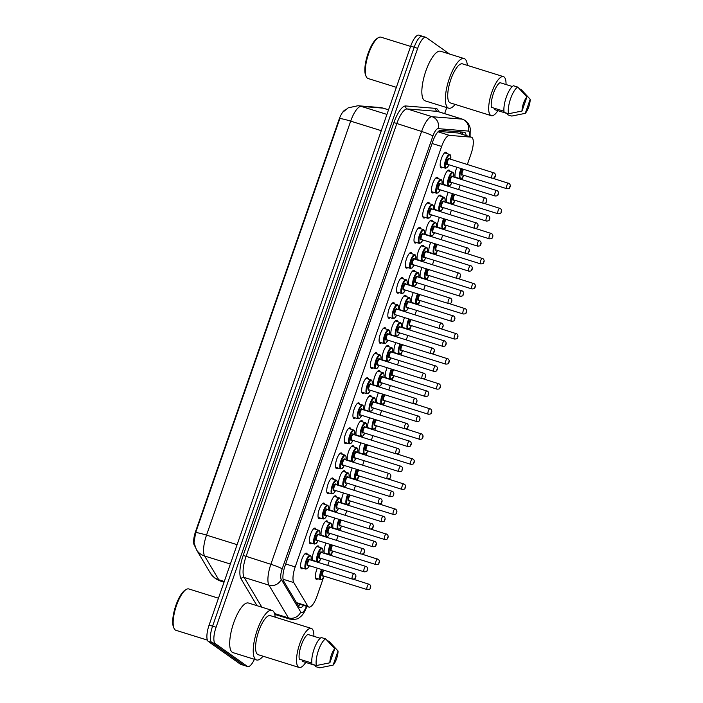 <?xml version="1.0" encoding="UTF-8"?>
<svg xmlns="http://www.w3.org/2000/svg" width="703" height="703" viewBox="0 0 703 703"><rect width="100%" height="100%" fill="white"/><g stroke="black" fill="none" stroke-linecap="round" stroke-linejoin="round"><path stroke-width="1.05" d="M442.662 167.349A8.181 2.592 -72.7 0 1 441.212 167.903A8.181 2.592 -72.7 0 1 440.966 167.78A8.181 2.592 -72.7 0 1 441.291 158.922A8.181 2.592 -72.7 0 1 446.08 152.287A8.181 2.592 -72.7 0 1 446.326 152.402A8.181 2.592 -72.7 0 1 446.959 153.57M433.936 192.402A8.181 2.592 -72.7 0 1 432.486 192.956A8.181 2.592 -72.7 0 1 432.24 192.842A8.181 2.592 -72.7 0 1 432.573 183.975A8.181 2.592 -72.7 0 1 437.354 177.341A8.181 2.592 -72.7 0 1 437.6 177.464A8.181 2.592 -72.7 0 1 438.233 178.624M425.21 217.464A8.181 2.592 -72.7 0 1 423.76 218.018A8.181 2.592 -72.7 0 1 423.514 217.895A8.181 2.592 -72.7 0 1 423.847 209.028A8.181 2.592 -72.7 0 1 428.628 202.394A8.181 2.592 -72.7 0 1 428.874 202.517A8.181 2.592 -72.7 0 1 429.507 203.677M416.484 242.517A8.181 2.592 -72.7 0 1 415.034 243.071A8.181 2.592 -72.7 0 1 414.788 242.948A8.181 2.592 -72.7 0 1 415.121 234.09A8.181 2.592 -72.7 0 1 419.902 227.456A8.181 2.592 -72.7 0 1 420.148 227.57A8.181 2.592 -72.7 0 1 420.781 228.739M407.758 267.571A8.181 2.592 -72.7 0 1 406.308 268.124A8.181 2.592 -72.7 0 1 406.062 268.01A8.181 2.592 -72.7 0 1 406.396 259.143A8.181 2.592 -72.7 0 1 411.176 252.509A8.181 2.592 -72.7 0 1 411.422 252.632A8.181 2.592 -72.7 0 1 412.055 253.792M399.032 292.633A8.181 2.592 -72.7 0 1 397.582 293.186A8.181 2.592 -72.7 0 1 397.336 293.063A8.181 2.592 -72.7 0 1 397.67 284.205A8.181 2.592 -72.7 0 1 402.45 277.562A8.181 2.592 -72.7 0 1 402.696 277.685A8.181 2.592 -72.7 0 1 403.329 278.845M390.306 317.686A8.181 2.592 -72.7 0 1 388.856 318.239A8.181 2.592 -72.7 0 1 388.61 318.116A8.181 2.592 -72.7 0 1 388.944 309.258A8.181 2.592 -72.7 0 1 393.724 302.624A8.181 2.592 -72.7 0 1 393.97 302.747A8.181 2.592 -72.7 0 1 394.603 303.907M381.58 342.739A8.181 2.592 -72.7 0 1 380.13 343.301A8.181 2.592 -72.7 0 1 379.884 343.178A8.181 2.592 -72.7 0 1 380.218 334.312A8.181 2.592 -72.7 0 1 384.998 327.677A8.181 2.592 -72.7 0 1 385.244 327.8A8.181 2.592 -72.7 0 1 385.877 328.96M372.854 367.801A8.181 2.592 -72.7 0 1 371.404 368.354A8.181 2.592 -72.7 0 1 371.166 368.231A8.181 2.592 -72.7 0 1 371.492 359.374A8.181 2.592 -72.7 0 1 376.272 352.73A8.181 2.592 -72.7 0 1 376.518 352.853A8.181 2.592 -72.7 0 1 377.159 354.013M364.128 392.854A8.181 2.592 -72.7 0 1 362.678 393.408A8.181 2.592 -72.7 0 1 362.44 393.293A8.181 2.592 -72.7 0 1 362.766 384.427A8.181 2.592 -72.7 0 1 367.546 377.792A8.181 2.592 -72.7 0 1 367.792 377.915A8.181 2.592 -72.7 0 1 368.434 379.075M355.402 417.907A8.181 2.592 -72.7 0 1 353.952 418.47A8.181 2.592 -72.7 0 1 353.714 418.347A8.181 2.592 -72.7 0 1 354.04 409.48A8.181 2.592 -72.7 0 1 358.829 402.845A8.181 2.592 -72.7 0 1 359.066 402.968A8.181 2.592 -72.7 0 1 359.708 404.128M346.684 442.969A8.181 2.592 -72.7 0 1 345.226 443.523A8.181 2.592 -72.7 0 1 344.988 443.4A8.181 2.592 -72.7 0 1 345.314 434.542A8.181 2.592 -72.7 0 1 350.103 427.907A8.181 2.592 -72.7 0 1 350.34 428.022A8.181 2.592 -72.7 0 1 350.982 429.19M337.958 468.022A8.181 2.592 -72.7 0 1 336.5 468.576A8.181 2.592 -72.7 0 1 336.262 468.462A8.181 2.592 -72.7 0 1 336.588 459.595A8.181 2.592 -72.7 0 1 341.377 452.96A8.181 2.592 -72.7 0 1 341.614 453.084A8.181 2.592 -72.7 0 1 342.256 454.243M329.232 493.084A8.181 2.592 -72.7 0 1 327.774 493.638A8.181 2.592 -72.7 0 1 327.536 493.515A8.181 2.592 -72.7 0 1 327.862 484.648A8.181 2.592 -72.7 0 1 332.651 478.014A8.181 2.592 -72.7 0 1 332.888 478.137A8.181 2.592 -72.7 0 1 333.53 479.297M320.506 518.137A8.181 2.592 -72.7 0 1 319.048 518.691A8.181 2.592 -72.7 0 1 318.811 518.568A8.181 2.592 -72.7 0 1 319.136 509.71A8.181 2.592 -72.7 0 1 323.925 503.076A8.181 2.592 -72.7 0 1 324.162 503.19A8.181 2.592 -72.7 0 1 324.804 504.359M311.781 543.191A8.181 2.592 -72.7 0 1 310.322 543.744A8.181 2.592 -72.7 0 1 310.085 543.63A8.181 2.592 -72.7 0 1 310.41 534.763A8.181 2.592 -72.7 0 1 315.199 528.129A8.181 2.592 -72.7 0 1 315.436 528.252A8.181 2.592 -72.7 0 1 316.078 529.412M303.055 568.252A8.181 2.592 -72.7 0 1 301.596 568.806A8.181 2.592 -72.7 0 1 301.359 568.683A8.181 2.592 -72.7 0 1 301.684 559.825A8.181 2.592 -72.7 0 1 306.473 553.182A8.181 2.592 -72.7 0 1 306.71 553.305A8.181 2.592 -72.7 0 1 307.352 554.465M443.488 184.792A8.181 2.592 -72.7 0 1 444.727 175.592A8.181 2.592 -72.7 0 1 449.12 170.064A8.181 2.592 -72.7 0 1 449.358 170.188A8.181 2.592 -72.7 0 1 449.999 171.347M434.762 209.854A8.181 2.592 -72.7 0 1 436.001 200.654A8.181 2.592 -72.7 0 1 440.394 195.118A8.181 2.592 -72.7 0 1 440.632 195.241A8.181 2.592 -72.7 0 1 441.273 196.401M426.036 234.907A8.181 2.592 -72.7 0 1 427.275 225.707A8.181 2.592 -72.7 0 1 431.668 220.18A8.181 2.592 -72.7 0 1 431.906 220.294A8.181 2.592 -72.7 0 1 432.547 221.454M417.31 259.969A8.181 2.592 -72.7 0 1 418.549 250.769A8.181 2.592 -72.7 0 1 422.942 245.233A8.181 2.592 -72.7 0 1 423.18 245.356A8.181 2.592 -72.7 0 1 423.821 246.516M408.584 285.023A8.181 2.592 -72.7 0 1 409.823 275.822A8.181 2.592 -72.7 0 1 414.216 270.286A8.181 2.592 -72.7 0 1 414.454 270.409A8.181 2.592 -72.7 0 1 415.095 271.569M399.858 310.076A8.181 2.592 -72.7 0 1 401.097 300.875A8.181 2.592 -72.7 0 1 405.49 295.348A8.181 2.592 -72.7 0 1 405.728 295.462A8.181 2.592 -72.7 0 1 406.369 296.631M391.132 335.138A8.181 2.592 -72.7 0 1 392.371 325.937A8.181 2.592 -72.7 0 1 396.764 320.401A8.181 2.592 -72.7 0 1 397.002 320.524A8.181 2.592 -72.7 0 1 397.643 321.684M382.406 360.191A8.181 2.592 -72.7 0 1 383.645 350.99A8.181 2.592 -72.7 0 1 388.038 345.454A8.181 2.592 -72.7 0 1 388.276 345.577A8.181 2.592 -72.7 0 1 388.917 346.737M373.68 385.244A8.181 2.592 -72.7 0 1 374.919 376.043A8.181 2.592 -72.7 0 1 379.312 370.516A8.181 2.592 -72.7 0 1 379.55 370.63A8.181 2.592 -72.7 0 1 380.191 371.799M364.954 410.306A8.181 2.592 -72.7 0 1 366.193 401.105A8.181 2.592 -72.7 0 1 370.586 395.569A8.181 2.592 -72.7 0 1 370.833 395.692A8.181 2.592 -72.7 0 1 371.465 396.852M356.228 435.359A8.181 2.592 -72.7 0 1 357.467 426.159A8.181 2.592 -72.7 0 1 361.86 420.622A8.181 2.592 -72.7 0 1 362.107 420.746A8.181 2.592 -72.7 0 1 362.739 421.905M347.502 460.412A8.181 2.592 -72.7 0 1 348.741 451.212A8.181 2.592 -72.7 0 1 353.134 445.684A8.181 2.592 -72.7 0 1 353.381 445.807A8.181 2.592 -72.7 0 1 354.013 446.967M338.776 485.474A8.181 2.592 -72.7 0 1 340.015 476.274A8.181 2.592 -72.7 0 1 344.408 470.738A8.181 2.592 -72.7 0 1 344.655 470.861A8.181 2.592 -72.7 0 1 345.287 472.021M330.05 510.527A8.181 2.592 -72.7 0 1 331.289 501.327A8.181 2.592 -72.7 0 1 335.683 495.8A8.181 2.592 -72.7 0 1 335.929 495.914A8.181 2.592 -72.7 0 1 336.561 497.074M321.324 535.589A8.181 2.592 -72.7 0 1 322.563 526.389A8.181 2.592 -72.7 0 1 326.957 520.853A8.181 2.592 -72.7 0 1 327.203 520.976A8.181 2.592 -72.7 0 1 327.835 522.136M312.598 560.643A8.181 2.592 -72.7 0 1 313.837 551.442A8.181 2.592 -72.7 0 1 318.231 545.906A8.181 2.592 -72.7 0 1 318.477 546.029A8.181 2.592 -72.7 0 1 319.109 547.189M455.245 177.516A8.181 2.592 -72.7 0 1 456.924 167.261M446.519 202.578A8.181 2.592 -72.7 0 1 448.198 192.314M437.793 227.631A8.181 2.592 -72.7 0 1 439.472 217.368M429.067 252.685A8.181 2.592 -72.7 0 1 430.746 242.43M420.341 277.747A8.181 2.592 -72.7 0 1 422.02 267.483M411.615 302.8A8.181 2.592 -72.7 0 1 413.294 292.536M402.889 327.862A8.181 2.592 -72.7 0 1 404.568 317.598M394.163 352.915A8.181 2.592 -72.7 0 1 395.842 342.651M385.437 377.968A8.181 2.592 -72.7 0 1 387.116 367.713M376.72 403.03A8.181 2.592 -72.7 0 1 378.39 392.766M367.994 428.083A8.181 2.592 -72.7 0 1 369.664 417.819M359.268 453.136A8.181 2.592 -72.7 0 1 360.938 442.881M350.542 478.198A8.181 2.592 -72.7 0 1 352.212 467.934M341.816 503.251A8.181 2.592 -72.7 0 1 343.486 492.988M333.09 528.305A8.181 2.592 -72.7 0 1 334.76 518.049M324.364 553.366A8.181 2.592 -72.7 0 1 326.034 543.103M317.853 578.754A8.181 2.592 -72.7 0 1 316.394 579.307A8.181 2.592 -72.7 0 1 316.157 579.184A8.181 2.592 -72.7 0 1 317.308 568.156M467.354 164.467L471.089 153.746A14.438 4.578 107.3 0 0 471.476 137.19A14.438 4.578 107.3 0 0 471.151 137.129L449.498 135.389A14.438 4.578 107.3 0 0 441.616 146.461L295.198 566.926A14.438 4.578 107.3 0 0 293.775 582.576L307.817 606.162A14.438 4.578 107.3 0 0 308.424 606.856A14.438 4.578 107.3 0 0 308.845 607.067A14.438 4.578 107.3 0 0 317.053 596.056L323.547 577.418M345.331 109.826A12.997 4.121 107.3 0 0 338.987 119.677L195.636 531.319A12.997 4.121 107.3 0 0 194.353 545.405L194.801 546.152M471.476 137.19L457.864 132.981L438.408 131.417M327.747 565.361L329.285 560.95M331.183 555.493L332.273 552.365M336.473 540.308L338.011 535.888M339.909 530.431L340.999 527.303M345.191 515.255L346.737 510.835M348.635 505.378L349.725 502.25M353.917 490.193L355.454 485.782M357.361 480.325L358.451 477.196M362.643 465.14L364.18 460.72M366.087 455.263L367.177 452.134M371.369 440.087L372.906 435.667M374.813 430.21L375.903 427.081M380.095 415.025L381.632 410.614M383.539 405.156L384.629 402.028M388.821 389.972L390.358 385.552M392.256 380.095L393.346 376.966M397.546 364.91L399.084 360.498M400.982 355.041L402.072 351.913M406.272 339.857L407.81 335.436M409.708 329.988L410.798 326.86M414.998 314.803L416.536 310.383M418.434 304.926L419.524 301.798M423.724 289.741L425.262 285.33M427.16 279.873L428.25 276.745M432.45 264.688L433.988 260.268M435.886 254.811L436.976 251.683M441.176 239.635L442.714 235.215M444.612 229.758L445.702 226.63M449.902 214.573L451.44 210.162M453.338 204.705L454.428 201.576M458.628 189.52L460.166 185.1M462.064 179.643L463.154 176.515M254.416 659.317A14.438 4.578 -72.7 0 1 247.728 666.549L244.24 665.46A14.438 4.578 -72.7 0 1 243.818 665.249L211.77 642.507A14.438 4.578 -72.7 0 1 212.587 626.162L414.19 47.242A14.438 4.578 -72.7 0 1 422.398 36.24L418.909 35.15A14.438 4.578 -72.7 0 0 410.701 46.161L209.099 625.081A14.438 4.578 -72.7 0 0 208.281 641.417L240.329 664.159A14.438 4.578 -72.7 0 0 240.76 664.37L244.24 665.46A14.438 4.578 -72.7 0 1 243.818 665.249L211.77 642.507A14.438 4.578 -72.7 0 1 212.587 626.162L414.19 47.242A14.438 4.578 -72.7 0 1 422.398 36.24A14.438 4.578 -72.7 0 1 422.819 36.451M343.354 111.786L348.213 107.84L357.906 105.749A16.846 15.932 94.6 0 1 361.193 106.381A19.245 6.107 107.3 0 0 350.683 121.144A16.846 1.643 19.2 0 0 339.804 118.64L195.645 532.628L194.019 542.698L196.374 549.588A16.846 15.361 149.2 0 0 204.626 556.003L218.765 579.764A19.245 6.107 107.3 0 0 219.573 580.678A19.245 6.107 107.3 0 0 220.144 580.968L224.037 582.181M466.159 135.53A14.438 4.578 107.3 0 0 464.428 132.261A14.438 4.578 107.3 0 0 464.103 132.199L440.711 130.319A14.438 4.578 107.3 0 0 432.828 141.391L285.128 565.537A14.438 4.578 107.3 0 0 283.704 581.188L298.872 606.68A14.438 4.578 107.3 0 0 299.478 607.366A14.438 4.578 107.3 0 0 299.909 607.577A14.438 4.578 107.3 0 0 303.573 605.424M299.953 604.492L300.076 604.334A14.438 4.578 -72.7 0 1 298.441 605.951M247.728 666.549A14.438 4.578 -72.7 0 1 247.298 666.339L215.259 643.596A14.438 4.578 -72.7 0 1 216.076 627.252L417.67 48.331A14.438 4.578 -72.7 0 1 425.877 37.321A14.438 4.578 -72.7 0 1 426.308 37.54L449.533 54.017M446.748 107.594L444.648 113.614M461.941 132.023A14.438 4.578 -72.7 0 1 462.671 134.44M207.385 640.108L175.899 630.292A21.652 6.872 -72.7 0 1 175.267 629.976A21.652 6.872 -72.7 0 1 174.08 628.42A21.652 6.872 -72.7 0 1 175.794 607.577A21.652 6.872 -72.7 0 1 186.233 589.457A21.652 6.872 -72.7 0 1 188.799 588.947L218.457 598.2M263.019 656.207A25.985 8.243 -72.7 0 1 256.516 659.968A25.985 8.243 -72.7 0 1 255.751 659.59A25.985 8.243 -72.7 0 1 256.788 631.435A25.985 8.243 -72.7 0 1 271.991 610.353A25.985 8.243 -72.7 0 1 272.755 610.74A25.985 8.243 -72.7 0 1 275.198 617.155M256.516 659.968L232.992 652.63A25.985 8.243 -72.7 0 1 232.218 652.252A25.985 8.243 -72.7 0 1 233.264 624.097A25.985 8.243 -72.7 0 1 248.467 603.025L271.991 610.353M305.743 662.428A20.449 6.485 -72.7 0 1 299.118 667.463A20.449 6.485 -72.7 0 1 298.511 667.156A20.449 6.485 -72.7 0 1 299.329 645.003A20.449 6.485 -72.7 0 1 311.288 628.412A20.449 6.485 -72.7 0 1 311.895 628.71A20.449 6.485 -72.7 0 1 313.881 636.32M299.118 667.463L258.159 654.686A20.449 6.485 -72.7 0 1 257.562 654.388A20.449 6.485 -72.7 0 1 258.379 632.234A20.449 6.485 -72.7 0 1 270.339 615.643L311.288 628.412M320.199 638.289L307.87 634.449A14.438 4.578 -72.7 0 0 301.297 645.161A14.438 4.578 -72.7 0 0 299.276 659.115L311.816 663.026M329.865 662.806A9.622 3.058 -72.7 0 1 334.786 648.684L329.865 662.806L316.359 665.539A15.396 4.886 -72.7 0 1 318.459 650.416A15.396 4.886 -72.7 0 1 325.638 638.895L321.28 637.533A15.396 4.886 -72.7 0 0 314.1 649.054A15.396 4.886 -72.7 0 0 312.009 664.177L316.359 665.539M334.786 648.684L325.638 638.895M333.125 665.117L338.046 650.996A9.622 3.058 -72.7 0 1 333.125 665.117L319.619 667.85L315.26 666.488L315.603 665.504L302.536 661.426L302.94 660.258M174.08 628.42L173.579 627.313A20.695 6.564 -72.7 0 1 175.214 607.392A20.695 6.564 -72.7 0 1 185.188 590.081L186.233 589.457M327.466 640.758L328.899 641.206L338.046 650.996M396.36 87.339L368.056 78.508A21.652 6.872 -72.7 0 1 367.414 78.191A21.652 6.872 -72.7 0 1 366.228 76.636A21.652 6.872 -72.7 0 1 367.941 55.792A21.652 6.872 -72.7 0 1 378.381 37.672A21.652 6.872 -72.7 0 1 380.947 37.162L410.614 46.416M455.166 104.422A25.985 8.243 -72.7 0 1 448.663 108.192A25.985 8.243 -72.7 0 1 447.899 107.805A25.985 8.243 -72.7 0 1 448.945 79.65A25.985 8.243 -72.7 0 1 464.138 58.577A25.985 8.243 -72.7 0 1 464.911 58.955A25.985 8.243 -72.7 0 1 467.346 65.37M448.663 108.192L425.139 100.854A25.985 8.243 -72.7 0 1 424.375 100.467A25.985 8.243 -72.7 0 1 425.412 72.312A25.985 8.243 -72.7 0 1 440.614 51.24L464.138 58.577M497.891 110.643A20.449 6.485 -72.7 0 1 491.265 115.679A20.449 6.485 -72.7 0 1 490.659 115.38A20.449 6.485 -72.7 0 1 491.485 93.218A20.449 6.485 -72.7 0 1 503.445 76.627A20.449 6.485 -72.7 0 1 504.051 76.935A20.449 6.485 -72.7 0 1 506.028 84.536M491.265 115.679L450.315 102.902A20.449 6.485 -72.7 0 1 449.709 102.603A20.449 6.485 -72.7 0 1 450.526 80.45A20.449 6.485 -72.7 0 1 462.495 63.859L503.445 76.627M512.346 86.504L500.018 82.664A14.438 4.578 -72.7 0 0 493.444 93.376A14.438 4.578 -72.7 0 0 491.432 107.331L503.972 111.241M522.021 111.03A9.622 3.058 -72.7 0 1 526.934 96.909L522.021 111.03L508.515 113.754A15.396 4.886 -72.7 0 1 510.615 98.631A15.396 4.886 -72.7 0 1 517.795 87.11L513.436 85.748A15.396 4.886 -72.7 0 0 506.257 97.269A15.396 4.886 -72.7 0 0 504.156 112.401L508.515 113.754M526.934 96.909L517.795 87.11M525.273 113.341L530.194 99.22A9.622 3.058 -72.7 0 1 525.273 113.341L511.766 116.065L507.417 114.712L507.759 113.719L494.684 109.642L495.097 108.473M366.228 76.636L365.727 75.529A20.695 6.564 -72.7 0 1 367.361 55.607A20.695 6.564 -72.7 0 1 377.335 38.296L378.381 37.672M519.614 88.973L521.046 89.422L530.194 99.22M296.464 602.62L307.817 606.162M460.729 131.927A14.438 13.656 94.6 0 1 460.983 133.913M297.967 603.675A14.438 13.164 149.2 0 1 297.466 604.308M283.063 579.237L293.775 582.576M285.682 563.955L295.198 566.926M432.099 143.491L441.616 146.461M438.013 131.804L449.498 135.389M457.864 132.981L471.151 137.129M220.144 580.968L215.338 578.587L210.513 573.349A16.846 15.361 149.2 0 0 218.765 579.764L224.283 581.486M381.272 130.679L350.683 121.144L206.524 535.132A16.846 1.643 -160.8 0 0 195.645 532.628M237.104 544.667L206.524 535.132A19.245 6.107 107.3 0 0 204.626 556.003L230.364 564.026M357.906 105.749L379.717 107.497A16.846 15.932 94.6 0 1 383.003 108.13L361.193 106.381L386.931 114.413M379.717 107.497L383.434 108.218A19.245 6.107 107.3 0 0 383.003 108.13L388.522 109.853M240.329 664.159L247.298 666.339M208.281 641.417L215.259 643.596M209.099 625.081L216.076 627.252M410.701 46.161L417.67 48.331M469.49 136.567A9.622 3.058 107.3 0 0 468.69 131.25A9.622 3.058 107.3 0 0 468.189 131.066L438.162 128.649A9.622 3.058 107.3 0 0 432.907 136.031L282.184 568.859A9.622 3.058 107.3 0 0 281.235 579.298L300.708 612.014A9.622 3.058 107.3 0 0 301.112 612.471A9.622 3.058 107.3 0 0 306.482 606.329M307.246 605.722C304.786 612.023 302.211 615.933 299.504 617.454C298.292 619.097 295.058 619.642 289.821 619.088A19.245 6.107 -72.7 0 1 289.249 618.798A19.245 6.107 -72.7 0 1 288.441 617.884L274.539 613.552M300.708 612.014A9.622 8.779 149.2 0 1 288.441 617.884L268.968 585.168A19.245 6.107 -72.7 0 1 270.866 564.298L421.589 131.461A19.245 6.107 -72.7 0 1 432.099 116.707L462.126 119.115A19.245 6.107 -72.7 0 1 462.556 119.202L437.732 111.452A19.245 6.107 107.3 0 0 437.292 111.373L407.265 108.956A19.245 6.107 107.3 0 0 396.756 123.719L246.032 556.548A19.245 6.107 107.3 0 0 244.134 577.427L261.859 607.199M257.017 605.687L241.067 578.894A21.652 6.872 -72.7 0 1 243.203 555.405L393.926 122.577A21.652 6.872 -72.7 0 1 405.754 105.968L435.781 108.385A2.408 2.276 -85.4 0 0 437.292 111.373L462.126 119.115A9.622 9.104 94.6 0 1 468.189 131.066M435.781 108.385A21.652 6.872 -72.7 0 1 438.558 111.715M281.235 579.298A9.622 8.779 149.2 0 1 268.968 585.168L244.134 577.427A2.408 2.197 -30.8 0 0 241.067 578.894M282.184 568.859A9.622 0.94 -160.8 0 0 270.866 564.298L243.203 555.405M438.162 128.649A9.622 9.104 94.6 0 0 432.099 116.707L407.265 108.956A2.408 2.276 -85.4 0 1 405.754 105.968M432.907 136.031A9.622 0.94 -160.8 0 0 421.589 131.461L393.926 122.577M315.515 578.024L320.603 579.606A7.215 2.294 -72.7 0 1 320.392 579.5A7.215 2.294 -72.7 0 1 321.543 569.483M322.141 569.667A6.74 2.135 107.3 0 0 320.981 579.184A6.74 2.135 107.3 0 0 324.171 576.188M324.153 570.291A2.891 0.914 107.3 0 0 322.659 573.033A2.891 0.914 107.3 0 0 322.677 575.704A2.891 0.914 107.3 0 0 322.765 575.748A2.891 0.914 107.3 0 0 322.862 575.757A3.366 1.072 -72.7 0 1 322.088 576.021A3.366 1.072 -72.7 0 1 321.948 573.376A3.366 1.072 -72.7 0 1 323.406 570.063M367.326 589.615A2.891 0.914 -72.7 0 1 367.203 589.606A2.891 0.914 -72.7 0 1 367.115 589.562A2.891 0.914 -72.7 0 1 367.23 586.434A2.891 0.914 -72.7 0 1 368.926 584.096A2.891 0.914 -72.7 0 1 369.005 584.14M370.402 587.075L370.086 587.98L370.402 587.075M321.166 558.419L319.162 561.328L317.571 561.829A7.215 2.294 -72.7 0 1 317.352 561.723A7.215 2.294 -72.7 0 1 317.642 553.902A7.215 2.294 -72.7 0 1 321.869 548.05A7.215 2.294 -72.7 0 1 322.079 548.155M322.862 552.892A6.74 2.135 107.3 0 0 322.361 548.744A6.74 2.135 107.3 0 0 318.327 553.779A6.74 2.135 107.3 0 0 317.949 561.407A6.74 2.135 107.3 0 0 321.139 558.41M319.821 557.997A3.366 1.072 -72.7 0 1 319.048 558.244A3.366 1.072 -72.7 0 1 319.241 554.43A3.366 1.072 -72.7 0 1 321.253 551.908A3.366 1.072 -72.7 0 1 321.543 552.488M321.535 552.496A2.891 0.914 107.3 0 0 321.447 552.453A2.891 0.914 107.3 0 0 319.76 554.799A2.891 0.914 107.3 0 0 319.645 557.927A2.891 0.914 107.3 0 0 319.733 557.971A2.891 0.914 107.3 0 0 319.821 557.98M364.295 571.838A2.891 0.914 -72.7 0 1 364.163 571.829A2.891 0.914 -72.7 0 1 364.084 571.785A2.891 0.914 -72.7 0 1 364.198 568.657A2.891 0.914 -72.7 0 1 365.885 566.319A2.891 0.914 -72.7 0 1 365.973 566.354M367.045 570.203L367.361 569.298L367.045 570.203M309.408 565.695L307.404 568.613L305.805 569.105A7.215 2.294 -72.7 0 1 305.594 568.999A7.215 2.294 -72.7 0 1 305.884 561.179A7.215 2.294 -72.7 0 1 310.102 555.326A7.215 2.294 -72.7 0 1 310.322 555.432M311.095 560.177A6.74 2.135 107.3 0 0 310.594 556.02A6.74 2.135 107.3 0 0 306.57 561.056A6.74 2.135 107.3 0 0 306.183 568.683A6.74 2.135 107.3 0 0 309.373 565.687M307.29 565.52A3.366 1.072 -72.7 0 1 307.483 561.706A3.366 1.072 -72.7 0 1 309.496 559.184A3.366 1.072 -72.7 0 1 309.777 559.764A2.891 0.914 107.3 0 0 309.689 559.737A2.891 0.914 107.3 0 0 308.002 562.075A2.891 0.914 107.3 0 0 307.879 565.203A2.891 0.914 107.3 0 0 307.967 565.247A2.891 0.914 107.3 0 0 308.063 565.256A3.366 1.072 -72.7 0 1 307.29 565.52M352.528 579.114A2.891 0.914 -72.7 0 1 352.405 579.105A2.891 0.914 -72.7 0 1 352.317 579.061A2.891 0.914 -72.7 0 1 352.431 575.933A2.891 0.914 -72.7 0 1 354.127 573.595A2.891 0.914 -72.7 0 1 354.207 573.639M355.287 577.479L355.604 576.574L355.287 577.479M324.241 552.971L329.329 554.553A7.215 2.294 -72.7 0 1 329.118 554.447A7.215 2.294 -72.7 0 1 330.269 544.421M330.867 544.605A6.74 2.135 107.3 0 0 329.707 554.131A6.74 2.135 107.3 0 0 332.897 551.134L330.928 554.052L329.329 554.553M332.879 545.238A2.891 0.914 107.3 0 0 331.385 547.98A2.891 0.914 107.3 0 0 331.403 550.651A2.891 0.914 107.3 0 0 331.491 550.695A2.891 0.914 107.3 0 0 331.588 550.704A3.366 1.072 -72.7 0 1 330.814 550.967A3.366 1.072 -72.7 0 1 330.674 548.322A3.366 1.072 -72.7 0 1 332.132 545.001M376.052 564.562A2.891 0.914 -72.7 0 1 375.929 564.553A2.891 0.914 -72.7 0 1 375.841 564.509A2.891 0.914 -72.7 0 1 375.956 561.381A2.891 0.914 -72.7 0 1 377.652 559.034A2.891 0.914 -72.7 0 1 377.731 559.078M379.119 562.022L378.812 562.927L379.119 562.022M332.967 527.909L338.055 529.5A7.215 2.294 -72.7 0 1 337.844 529.394A7.215 2.294 -72.7 0 1 338.995 519.368M339.593 519.552A6.74 2.135 107.3 0 0 338.433 529.078A6.74 2.135 107.3 0 0 341.623 526.072M341.605 520.185A2.891 0.914 107.3 0 0 340.111 522.918A2.891 0.914 107.3 0 0 340.129 525.589A2.891 0.914 107.3 0 0 340.217 525.633A2.891 0.914 107.3 0 0 340.314 525.651A3.366 1.072 -72.7 0 1 339.54 525.906A3.366 1.072 -72.7 0 1 339.4 523.26A3.366 1.072 -72.7 0 1 340.858 519.948M384.778 539.509A2.891 0.914 -72.7 0 1 384.655 539.491A2.891 0.914 -72.7 0 1 384.567 539.447A2.891 0.914 -72.7 0 1 384.682 536.327A2.891 0.914 -72.7 0 1 386.369 533.981A2.891 0.914 -72.7 0 1 386.457 534.025M387.845 536.96L387.538 537.865L387.845 536.96M341.693 502.856L346.781 504.438A7.215 2.294 -72.7 0 1 346.57 504.332A7.215 2.294 -72.7 0 1 347.721 494.314M348.319 494.499A6.74 2.135 107.3 0 0 347.159 504.016A6.74 2.135 107.3 0 0 350.349 501.019M349.031 500.606A3.366 1.072 -72.7 0 1 348.266 500.852A3.366 1.072 -72.7 0 1 348.126 498.207A3.366 1.072 -72.7 0 1 349.584 494.894M350.331 495.123A2.891 0.914 107.3 0 0 348.837 497.865A2.891 0.914 107.3 0 0 348.855 500.536A2.891 0.914 107.3 0 0 348.943 500.58A2.891 0.914 107.3 0 0 349.039 500.589M393.504 514.447A2.891 0.914 -72.7 0 1 393.381 514.438A2.891 0.914 -72.7 0 1 393.293 514.394A2.891 0.914 -72.7 0 1 393.408 511.266A2.891 0.914 -72.7 0 1 395.095 508.928A2.891 0.914 -72.7 0 1 395.183 508.963M396.571 511.907L396.264 512.812L396.571 511.907M350.419 477.794L355.507 479.384A7.215 2.294 -72.7 0 1 355.296 479.279A7.215 2.294 -72.7 0 1 356.447 469.252M357.036 469.437A6.74 2.135 107.3 0 0 355.885 478.963A6.74 2.135 107.3 0 0 359.075 475.957M357.757 475.553A3.366 1.072 -72.7 0 1 356.992 475.799A3.366 1.072 -72.7 0 1 356.852 473.154A3.366 1.072 -72.7 0 1 358.31 469.832M359.057 470.07A2.891 0.914 107.3 0 0 357.563 472.803A2.891 0.914 107.3 0 0 357.581 475.483A2.891 0.914 107.3 0 0 357.669 475.518A2.891 0.914 107.3 0 0 357.765 475.536M402.23 489.393A2.891 0.914 -72.7 0 1 402.107 489.385A2.891 0.914 -72.7 0 1 402.019 489.341A2.891 0.914 -72.7 0 1 402.134 486.212A2.891 0.914 -72.7 0 1 403.821 483.866A2.891 0.914 -72.7 0 1 403.909 483.91M405.297 486.854L404.981 487.759L405.297 486.854M331.579 527.839A6.74 2.135 107.3 0 0 331.087 523.691A6.74 2.135 107.3 0 0 327.053 528.726A6.74 2.135 107.3 0 0 326.675 536.354A6.74 2.135 107.3 0 0 329.865 533.349L327.888 536.275L326.297 536.776A7.215 2.294 -72.7 0 1 326.078 536.67A7.215 2.294 -72.7 0 1 326.368 528.849A7.215 2.294 -72.7 0 1 330.595 522.997A7.215 2.294 -72.7 0 1 330.805 523.102M328.547 532.944A3.366 1.072 -72.7 0 1 327.774 533.19A3.366 1.072 -72.7 0 1 327.967 529.377A3.366 1.072 -72.7 0 1 329.979 526.855A3.366 1.072 -72.7 0 1 330.261 527.426A2.891 0.914 107.3 0 0 330.173 527.399A2.891 0.914 107.3 0 0 328.486 529.746A2.891 0.914 107.3 0 0 328.371 532.865A2.891 0.914 107.3 0 0 328.459 532.909A2.891 0.914 107.3 0 0 328.547 532.927M373.021 546.785A2.891 0.914 -72.7 0 1 372.889 546.767A2.891 0.914 -72.7 0 1 372.81 546.732A2.891 0.914 -72.7 0 1 372.924 543.604A2.891 0.914 -72.7 0 1 374.611 541.257A2.891 0.914 -72.7 0 1 374.699 541.301M375.771 545.15L376.087 544.245L375.771 545.15M338.618 508.304L336.614 511.222L335.023 511.722A7.215 2.294 -72.7 0 1 334.804 511.608A7.215 2.294 -72.7 0 1 335.094 503.796A7.215 2.294 -72.7 0 1 339.321 497.935A7.215 2.294 -72.7 0 1 339.531 498.04M340.305 502.786A6.74 2.135 107.3 0 0 339.813 498.629A6.74 2.135 107.3 0 0 335.779 503.673A6.74 2.135 107.3 0 0 335.401 511.292A6.74 2.135 107.3 0 0 338.591 508.295M336.5 508.128A3.366 1.072 -72.7 0 1 336.693 504.315A3.366 1.072 -72.7 0 1 338.705 501.801A3.366 1.072 -72.7 0 1 338.987 502.373A2.891 0.914 107.3 0 0 338.899 502.346A2.891 0.914 107.3 0 0 337.212 504.684A2.891 0.914 107.3 0 0 337.097 507.812A2.891 0.914 107.3 0 0 337.185 507.856A2.891 0.914 107.3 0 0 337.273 507.874A3.366 1.072 -72.7 0 1 336.5 508.128M381.747 521.723A2.891 0.914 -72.7 0 1 381.615 521.714A2.891 0.914 -72.7 0 1 381.536 521.67A2.891 0.914 -72.7 0 1 381.65 518.542A2.891 0.914 -72.7 0 1 383.337 516.204A2.891 0.914 -72.7 0 1 383.425 516.248M384.497 520.088L384.813 519.183L384.497 520.088M347.344 483.251L345.34 486.16L343.749 486.661A7.215 2.294 -72.7 0 1 343.53 486.555A7.215 2.294 -72.7 0 1 343.82 478.734A7.215 2.294 -72.7 0 1 348.047 472.882A7.215 2.294 -72.7 0 1 348.257 472.987M349.031 477.724A6.74 2.135 107.3 0 0 348.539 473.576A6.74 2.135 107.3 0 0 344.505 478.611A6.74 2.135 107.3 0 0 344.127 486.239A6.74 2.135 107.3 0 0 347.317 483.242M347.713 477.328A2.891 0.914 107.3 0 0 347.625 477.284A2.891 0.914 107.3 0 0 345.938 479.631A2.891 0.914 107.3 0 0 345.823 482.759A2.891 0.914 107.3 0 0 345.902 482.803A2.891 0.914 107.3 0 0 345.999 482.812A3.366 1.072 -72.7 0 1 345.226 483.075A3.366 1.072 -72.7 0 1 345.419 479.261A3.366 1.072 -72.7 0 1 347.431 476.739A3.366 1.072 -72.7 0 1 347.713 477.311M390.464 496.67A2.891 0.914 -72.7 0 1 390.341 496.661A2.891 0.914 -72.7 0 1 390.262 496.617A2.891 0.914 -72.7 0 1 390.376 493.488A2.891 0.914 -72.7 0 1 392.063 491.142A2.891 0.914 -72.7 0 1 392.151 491.186M393.223 495.035L393.539 494.13L393.223 495.035M359.145 452.741L364.233 454.331A7.215 2.294 -72.7 0 1 364.022 454.226A7.215 2.294 -72.7 0 1 365.173 444.199M365.762 444.384A6.74 2.135 107.3 0 0 364.611 453.91A6.74 2.135 107.3 0 0 367.801 450.904M367.783 445.017A2.891 0.914 107.3 0 0 366.289 447.749A2.891 0.914 107.3 0 0 366.307 450.421A2.891 0.914 107.3 0 0 366.395 450.465A2.891 0.914 107.3 0 0 366.491 450.482A3.366 1.072 -72.7 0 1 365.718 450.737A3.366 1.072 -72.7 0 1 365.578 448.092A3.366 1.072 -72.7 0 1 367.036 444.779M410.956 464.34A2.891 0.914 -72.7 0 1 410.833 464.323A2.891 0.914 -72.7 0 1 410.745 464.279A2.891 0.914 -72.7 0 1 410.86 461.15A2.891 0.914 -72.7 0 1 412.547 458.813A2.891 0.914 -72.7 0 1 412.635 458.857M414.023 461.792L413.707 462.697L414.023 461.792M367.871 427.688L372.959 429.269A7.215 2.294 -72.7 0 1 372.748 429.164A7.215 2.294 -72.7 0 1 373.899 419.146M374.488 419.331A6.74 2.135 107.3 0 0 373.337 428.848A6.74 2.135 107.3 0 0 376.527 425.851L374.55 428.768L372.959 429.269M375.209 425.438A3.366 1.072 -72.7 0 1 374.444 425.684A3.366 1.072 -72.7 0 1 374.295 423.039A3.366 1.072 -72.7 0 1 375.762 419.726M376.509 419.955A2.891 0.914 107.3 0 0 375.015 422.696A2.891 0.914 107.3 0 0 375.033 425.368A2.891 0.914 107.3 0 0 375.121 425.412A2.891 0.914 107.3 0 0 375.217 425.42M419.682 439.278A2.891 0.914 -72.7 0 1 419.559 439.27A2.891 0.914 -72.7 0 1 419.471 439.226A2.891 0.914 -72.7 0 1 419.586 436.097A2.891 0.914 -72.7 0 1 421.273 433.76A2.891 0.914 -72.7 0 1 421.361 433.795M422.749 436.739L422.433 437.644L422.749 436.739M376.597 402.626L381.685 404.216A7.215 2.294 -72.7 0 1 381.474 404.111A7.215 2.294 -72.7 0 1 382.625 394.084M383.214 394.269A6.74 2.135 107.3 0 0 382.063 403.794A6.74 2.135 107.3 0 0 385.253 400.789M383.935 400.385A3.366 1.072 -72.7 0 1 383.17 400.631A3.366 1.072 -72.7 0 1 383.021 397.986A3.366 1.072 -72.7 0 1 384.488 394.664M385.235 394.901A2.891 0.914 107.3 0 0 383.741 397.634A2.891 0.914 107.3 0 0 383.759 400.315A2.891 0.914 107.3 0 0 383.847 400.35A2.891 0.914 107.3 0 0 383.943 400.367M428.408 414.225A2.891 0.914 -72.7 0 1 428.285 414.208A2.891 0.914 -72.7 0 1 428.197 414.172A2.891 0.914 -72.7 0 1 428.312 411.044A2.891 0.914 -72.7 0 1 429.999 408.698A2.891 0.914 -72.7 0 1 430.087 408.742M431.475 411.686L431.159 412.591L431.475 411.686M356.07 458.189L354.066 461.106L352.475 461.607A7.215 2.294 -72.7 0 1 352.256 461.502A7.215 2.294 -72.7 0 1 352.546 453.681A7.215 2.294 -72.7 0 1 356.773 447.829A7.215 2.294 -72.7 0 1 356.983 447.934M357.757 452.67A6.74 2.135 107.3 0 0 357.265 448.523A6.74 2.135 107.3 0 0 353.231 453.558A6.74 2.135 107.3 0 0 352.853 461.186A6.74 2.135 107.3 0 0 356.043 458.18M354.725 457.767A3.366 1.072 -72.7 0 1 353.952 458.013A3.366 1.072 -72.7 0 1 354.145 454.2A3.366 1.072 -72.7 0 1 356.157 451.686A3.366 1.072 -72.7 0 1 356.439 452.257M356.439 452.275A2.891 0.914 107.3 0 0 356.351 452.231A2.891 0.914 107.3 0 0 354.664 454.569A2.891 0.914 107.3 0 0 354.549 457.697A2.891 0.914 107.3 0 0 354.628 457.741A2.891 0.914 107.3 0 0 354.725 457.758M399.19 471.616A2.891 0.914 -72.7 0 1 399.067 471.599A2.891 0.914 -72.7 0 1 398.979 471.564A2.891 0.914 -72.7 0 1 399.102 468.435A2.891 0.914 -72.7 0 1 400.789 466.089A2.891 0.914 -72.7 0 1 400.877 466.133M401.949 469.973L402.265 469.077L401.949 469.973M364.795 433.136L362.792 436.053L361.193 436.545A7.215 2.294 -72.7 0 1 360.982 436.44A7.215 2.294 -72.7 0 1 361.272 428.619A7.215 2.294 -72.7 0 1 365.498 422.767A7.215 2.294 -72.7 0 1 365.709 422.872M366.483 427.617A6.74 2.135 107.3 0 0 365.991 423.461A6.74 2.135 107.3 0 0 361.957 428.496A6.74 2.135 107.3 0 0 361.579 436.124A6.74 2.135 107.3 0 0 364.769 433.127M362.678 432.96A3.366 1.072 -72.7 0 1 362.871 429.146A3.366 1.072 -72.7 0 1 364.883 426.624A3.366 1.072 -72.7 0 1 365.165 427.204A2.891 0.914 107.3 0 0 365.077 427.178A2.891 0.914 107.3 0 0 363.389 429.515A2.891 0.914 107.3 0 0 363.275 432.644A2.891 0.914 107.3 0 0 363.354 432.688A2.891 0.914 107.3 0 0 363.451 432.697A3.366 1.072 -72.7 0 1 362.678 432.96M407.916 446.554A2.891 0.914 -72.7 0 1 407.793 446.546A2.891 0.914 -72.7 0 1 407.705 446.502A2.891 0.914 -72.7 0 1 407.828 443.373A2.891 0.914 -72.7 0 1 409.515 441.036A2.891 0.914 -72.7 0 1 409.594 441.08M410.675 444.92L410.991 444.015L410.675 444.92M369.137 396.123L374.558 397.88L375.253 399.04L375.244 402.564A6.74 2.135 107.3 0 0 374.717 398.408A6.74 2.135 107.3 0 0 370.683 403.443A6.74 2.135 107.3 0 0 370.305 411.07A6.74 2.135 107.3 0 0 373.495 408.074L371.518 410.991L369.919 411.492A7.215 2.294 -72.7 0 1 369.708 411.387A7.215 2.294 -72.7 0 1 369.998 403.566A7.215 2.294 -72.7 0 1 374.224 397.713A7.215 2.294 -72.7 0 1 374.435 397.819M371.404 407.907A3.366 1.072 -72.7 0 1 371.597 404.093A3.366 1.072 -72.7 0 1 373.609 401.571A3.366 1.072 -72.7 0 1 373.891 402.142A2.891 0.914 107.3 0 0 373.803 402.116A2.891 0.914 107.3 0 0 372.115 404.462A2.891 0.914 107.3 0 0 372.001 407.591A2.891 0.914 107.3 0 0 372.08 407.635A2.891 0.914 107.3 0 0 372.177 407.643A3.366 1.072 -72.7 0 1 371.404 407.907M416.642 421.501A2.891 0.914 -72.7 0 1 416.519 421.492A2.891 0.914 -72.7 0 1 416.431 421.449A2.891 0.914 -72.7 0 1 416.554 418.32A2.891 0.914 -72.7 0 1 418.241 415.974A2.891 0.914 -72.7 0 1 418.32 416.018M419.401 419.867L419.717 418.962L419.401 419.867M385.323 377.573L390.411 379.163A7.215 2.294 -72.7 0 1 390.2 379.049A7.215 2.294 -72.7 0 1 391.351 369.031M391.94 369.216A6.74 2.135 107.3 0 0 390.789 378.732A6.74 2.135 107.3 0 0 393.979 375.736L392.002 378.662L390.411 379.163M393.961 369.848A2.891 0.914 107.3 0 0 392.467 372.581A2.891 0.914 107.3 0 0 392.485 375.253A2.891 0.914 107.3 0 0 392.573 375.297A2.891 0.914 107.3 0 0 392.669 375.314A3.366 1.072 -72.7 0 1 391.896 375.569A3.366 1.072 -72.7 0 1 391.747 372.924A3.366 1.072 -72.7 0 1 393.214 369.611M437.134 389.163A2.891 0.914 -72.7 0 1 437.011 389.154A2.891 0.914 -72.7 0 1 436.923 389.111A2.891 0.914 -72.7 0 1 437.038 385.982A2.891 0.914 -72.7 0 1 438.725 383.645A2.891 0.914 -72.7 0 1 438.813 383.689M440.201 386.624L439.885 387.529L440.201 386.624M394.049 352.519L399.137 354.101A7.215 2.294 -72.7 0 1 398.926 353.996A7.215 2.294 -72.7 0 1 400.077 343.969M400.666 344.162A6.74 2.135 107.3 0 0 399.515 353.679A6.74 2.135 107.3 0 0 402.705 350.683M402.687 344.786A2.891 0.914 107.3 0 0 401.193 347.528A2.891 0.914 107.3 0 0 401.211 350.199A2.891 0.914 107.3 0 0 401.299 350.243A2.891 0.914 107.3 0 0 401.387 350.252A3.366 1.072 -72.7 0 1 400.613 350.516A3.366 1.072 -72.7 0 1 400.473 347.871A3.366 1.072 -72.7 0 1 401.94 344.558M445.86 364.11A2.891 0.914 -72.7 0 1 445.728 364.101A2.891 0.914 -72.7 0 1 445.649 364.057A2.891 0.914 -72.7 0 1 445.764 360.929A2.891 0.914 -72.7 0 1 447.451 358.583A2.891 0.914 -72.7 0 1 447.539 358.627M448.927 361.57L448.611 362.476L448.927 361.57M402.775 327.457L407.863 329.048A7.215 2.294 -72.7 0 1 407.643 328.942A7.215 2.294 -72.7 0 1 408.803 318.916M409.392 319.1A6.74 2.135 107.3 0 0 408.241 328.626A6.74 2.135 107.3 0 0 411.431 325.621M410.113 325.208A3.366 1.072 -72.7 0 1 409.339 325.454A3.366 1.072 -72.7 0 1 409.199 322.818A3.366 1.072 -72.7 0 1 410.666 319.496M411.413 319.733A2.891 0.914 107.3 0 0 409.919 322.466A2.891 0.914 107.3 0 0 409.937 325.137A2.891 0.914 107.3 0 0 410.025 325.181A2.891 0.914 107.3 0 0 410.113 325.199M454.586 339.057A2.891 0.914 -72.7 0 1 454.454 339.039A2.891 0.914 -72.7 0 1 454.375 339.004A2.891 0.914 -72.7 0 1 454.49 335.876A2.891 0.914 -72.7 0 1 456.177 333.53A2.891 0.914 -72.7 0 1 456.265 333.574M457.653 336.517L457.337 337.422L457.653 336.517M411.501 302.404L416.589 303.986A7.215 2.294 -72.7 0 1 416.369 303.881A7.215 2.294 -72.7 0 1 417.529 293.863M418.118 294.047A6.74 2.135 107.3 0 0 416.967 303.564A6.74 2.135 107.3 0 0 420.157 300.568L418.18 303.494L416.589 303.986M420.139 294.671A2.891 0.914 107.3 0 0 418.637 297.413A2.891 0.914 107.3 0 0 418.663 300.084A2.891 0.914 107.3 0 0 418.751 300.128A2.891 0.914 107.3 0 0 418.839 300.137A3.366 1.072 -72.7 0 1 418.065 300.401A3.366 1.072 -72.7 0 1 417.925 297.756A3.366 1.072 -72.7 0 1 419.383 294.443M463.312 313.995A2.891 0.914 -72.7 0 1 463.18 313.986A2.891 0.914 -72.7 0 1 463.101 313.942A2.891 0.914 -72.7 0 1 463.215 310.814A2.891 0.914 -72.7 0 1 464.903 308.476A2.891 0.914 -72.7 0 1 464.991 308.52M466.379 311.455L466.063 312.36L466.379 311.455M420.227 277.351L425.315 278.933A7.215 2.294 -72.7 0 1 425.095 278.827A7.215 2.294 -72.7 0 1 426.246 268.801M426.844 268.985A6.74 2.135 107.3 0 0 425.693 278.511A6.74 2.135 107.3 0 0 428.883 275.514M428.865 269.618A2.891 0.914 107.3 0 0 427.362 272.351A2.891 0.914 107.3 0 0 427.389 275.031A2.891 0.914 107.3 0 0 427.477 275.075A2.891 0.914 107.3 0 0 427.565 275.084A3.366 1.072 -72.7 0 1 426.791 275.348A3.366 1.072 -72.7 0 1 426.651 272.702A3.366 1.072 -72.7 0 1 428.109 269.381M472.038 288.942A2.891 0.914 -72.7 0 1 471.906 288.933A2.891 0.914 -72.7 0 1 471.827 288.889A2.891 0.914 -72.7 0 1 471.941 285.761A2.891 0.914 -72.7 0 1 473.629 283.414A2.891 0.914 -72.7 0 1 473.717 283.458M475.105 286.402L474.789 287.307L475.105 286.402M382.247 383.021L380.244 385.938L378.645 386.439A7.215 2.294 -72.7 0 1 378.434 386.334A7.215 2.294 -72.7 0 1 378.724 378.513A7.215 2.294 -72.7 0 1 382.95 372.652A7.215 2.294 -72.7 0 1 383.161 372.766M383.935 377.502A6.74 2.135 107.3 0 0 383.434 373.346A6.74 2.135 107.3 0 0 379.409 378.39A6.74 2.135 107.3 0 0 379.031 386.017A6.74 2.135 107.3 0 0 382.221 383.012M382.617 377.107A2.891 0.914 107.3 0 0 382.529 377.063A2.891 0.914 107.3 0 0 380.841 379.4A2.891 0.914 107.3 0 0 380.727 382.529A2.891 0.914 107.3 0 0 380.806 382.573A2.891 0.914 107.3 0 0 380.903 382.59A3.366 1.072 -72.7 0 1 380.13 382.845A3.366 1.072 -72.7 0 1 380.323 379.031A3.366 1.072 -72.7 0 1 382.335 376.518A3.366 1.072 -72.7 0 1 382.617 377.089M425.368 396.448A2.891 0.914 -72.7 0 1 425.245 396.43A2.891 0.914 -72.7 0 1 425.157 396.387A2.891 0.914 -72.7 0 1 425.271 393.258A2.891 0.914 -72.7 0 1 426.967 390.921A2.891 0.914 -72.7 0 1 427.046 390.965M428.127 394.805L428.443 393.9L428.127 394.805M392.661 352.44A6.74 2.135 107.3 0 0 392.16 348.293A6.74 2.135 107.3 0 0 388.135 353.328A6.74 2.135 107.3 0 0 387.757 360.955A6.74 2.135 107.3 0 0 390.938 357.959L388.97 360.876L387.371 361.377A7.215 2.294 -72.7 0 1 387.16 361.272A7.215 2.294 -72.7 0 1 387.45 353.451A7.215 2.294 -72.7 0 1 391.668 347.598A7.215 2.294 -72.7 0 1 391.887 347.704M389.62 357.546A3.366 1.072 -72.7 0 1 388.856 357.792A3.366 1.072 -72.7 0 1 389.049 353.978A3.366 1.072 -72.7 0 1 391.061 351.456A3.366 1.072 -72.7 0 1 391.343 352.036A2.891 0.914 107.3 0 0 391.255 352.001A2.891 0.914 107.3 0 0 389.567 354.347A2.891 0.914 107.3 0 0 389.453 357.476A2.891 0.914 107.3 0 0 389.532 357.519A2.891 0.914 107.3 0 0 389.629 357.528M434.094 371.386A2.891 0.914 -72.7 0 1 433.971 371.377A2.891 0.914 -72.7 0 1 433.883 371.333A2.891 0.914 -72.7 0 1 433.997 368.205A2.891 0.914 -72.7 0 1 435.693 365.868A2.891 0.914 -72.7 0 1 435.772 365.903M436.853 369.752L437.169 368.847L436.853 369.752M399.699 332.906L397.696 335.823L396.097 336.324A7.215 2.294 -72.7 0 1 395.886 336.219A7.215 2.294 -72.7 0 1 396.176 328.398A7.215 2.294 -72.7 0 1 400.394 322.545A7.215 2.294 -72.7 0 1 400.613 322.651M401.387 327.387A6.74 2.135 107.3 0 0 400.886 323.239A6.74 2.135 107.3 0 0 396.861 328.275A6.74 2.135 107.3 0 0 396.483 335.902A6.74 2.135 107.3 0 0 399.664 332.897M397.582 332.739A3.366 1.072 -72.7 0 1 397.775 328.925A3.366 1.072 -72.7 0 1 399.787 326.403A3.366 1.072 -72.7 0 1 400.069 326.974A2.891 0.914 107.3 0 0 399.981 326.948A2.891 0.914 107.3 0 0 398.293 329.294A2.891 0.914 107.3 0 0 398.17 332.422A2.891 0.914 107.3 0 0 398.258 332.457A2.891 0.914 107.3 0 0 398.355 332.475A3.366 1.072 -72.7 0 1 397.582 332.739M442.82 346.333A2.891 0.914 -72.7 0 1 442.697 346.324A2.891 0.914 -72.7 0 1 442.609 346.28A2.891 0.914 -72.7 0 1 442.723 343.152A2.891 0.914 -72.7 0 1 444.419 340.806A2.891 0.914 -72.7 0 1 444.498 340.85M445.579 344.698L445.895 343.793L445.579 344.698M408.425 307.852L406.422 310.77L404.823 311.271A7.215 2.294 -72.7 0 1 404.612 311.165A7.215 2.294 -72.7 0 1 404.902 303.344A7.215 2.294 -72.7 0 1 409.12 297.483A7.215 2.294 -72.7 0 1 409.339 297.589M410.113 302.334A6.74 2.135 107.3 0 0 409.612 298.177A6.74 2.135 107.3 0 0 405.587 303.221A6.74 2.135 107.3 0 0 405.2 310.849A6.74 2.135 107.3 0 0 408.39 307.844M406.308 307.677A3.366 1.072 -72.7 0 1 406.501 303.863A3.366 1.072 -72.7 0 1 408.513 301.35A3.366 1.072 -72.7 0 1 408.795 301.921A2.891 0.914 107.3 0 0 408.707 301.895A2.891 0.914 107.3 0 0 407.019 304.232A2.891 0.914 107.3 0 0 406.896 307.36A2.891 0.914 107.3 0 0 406.984 307.404A2.891 0.914 107.3 0 0 407.081 307.422A3.366 1.072 -72.7 0 1 406.308 307.677M451.546 321.28A2.891 0.914 -72.7 0 1 451.423 321.262A2.891 0.914 -72.7 0 1 451.335 321.218A2.891 0.914 -72.7 0 1 451.449 318.09A2.891 0.914 -72.7 0 1 453.145 315.752A2.891 0.914 -72.7 0 1 453.224 315.796M454.305 319.637L454.621 318.731L454.305 319.637M417.151 282.799L415.148 285.708L413.549 286.209A7.215 2.294 -72.7 0 1 413.338 286.103A7.215 2.294 -72.7 0 1 413.628 278.283A7.215 2.294 -72.7 0 1 417.846 272.43A7.215 2.294 -72.7 0 1 418.065 272.536M412.758 270.84L418.18 272.597L418.883 273.757L418.865 277.281A6.74 2.135 107.3 0 0 418.338 273.124A6.74 2.135 107.3 0 0 414.313 278.16A6.74 2.135 107.3 0 0 413.926 285.787A6.74 2.135 107.3 0 0 417.116 282.791M415.798 282.378A3.366 1.072 -72.7 0 1 415.034 282.624A3.366 1.072 -72.7 0 1 415.227 278.81A3.366 1.072 -72.7 0 1 417.239 276.288A3.366 1.072 -72.7 0 1 417.52 276.868M417.512 276.877A2.891 0.914 107.3 0 0 417.433 276.833A2.891 0.914 107.3 0 0 415.745 279.179A2.891 0.914 107.3 0 0 415.622 282.307A2.891 0.914 107.3 0 0 415.71 282.351A2.891 0.914 107.3 0 0 415.807 282.36M460.272 296.218A2.891 0.914 -72.7 0 1 460.149 296.209A2.891 0.914 -72.7 0 1 460.061 296.165A2.891 0.914 -72.7 0 1 460.175 293.037A2.891 0.914 -72.7 0 1 461.862 290.691A2.891 0.914 -72.7 0 1 461.95 290.734M463.031 294.583L463.339 293.678L463.031 294.583M428.953 252.289L434.041 253.88A7.215 2.294 -72.7 0 1 433.821 253.774A7.215 2.294 -72.7 0 1 434.972 243.748M435.57 243.932A6.74 2.135 107.3 0 0 434.419 253.458A6.74 2.135 107.3 0 0 437.609 250.453L435.632 253.379L434.041 253.88M437.591 244.565A2.891 0.914 107.3 0 0 436.088 247.298A2.891 0.914 107.3 0 0 436.115 249.969A2.891 0.914 107.3 0 0 436.203 250.013A2.891 0.914 107.3 0 0 436.291 250.031A3.366 1.072 -72.7 0 1 435.517 250.286A3.366 1.072 -72.7 0 1 435.377 247.641A3.366 1.072 -72.7 0 1 436.835 244.328M480.755 263.889A2.891 0.914 -72.7 0 1 480.632 263.871A2.891 0.914 -72.7 0 1 480.553 263.827A2.891 0.914 -72.7 0 1 480.667 260.699A2.891 0.914 -72.7 0 1 482.355 258.361A2.891 0.914 -72.7 0 1 482.443 258.405M483.831 261.34L483.515 262.245L483.831 261.34M437.679 227.236L442.767 228.818A7.215 2.294 -72.7 0 1 442.547 228.712A7.215 2.294 -72.7 0 1 443.698 218.695M444.296 218.879A6.74 2.135 107.3 0 0 443.145 228.396A6.74 2.135 107.3 0 0 446.335 225.399M445.017 224.986A3.366 1.072 -72.7 0 1 444.243 225.232A3.366 1.072 -72.7 0 1 444.103 222.587A3.366 1.072 -72.7 0 1 445.561 219.274M446.317 219.503A2.891 0.914 107.3 0 0 444.814 222.245A2.891 0.914 107.3 0 0 444.841 224.916A2.891 0.914 107.3 0 0 444.92 224.96A2.891 0.914 107.3 0 0 445.017 224.969M489.481 238.827A2.891 0.914 -72.7 0 1 489.358 238.818A2.891 0.914 -72.7 0 1 489.27 238.774A2.891 0.914 -72.7 0 1 489.393 235.646A2.891 0.914 -72.7 0 1 491.081 233.308A2.891 0.914 -72.7 0 1 491.169 233.343M492.557 236.287L492.241 237.192L492.557 236.287M446.405 202.174L451.493 203.765A7.215 2.294 -72.7 0 1 451.273 203.659A7.215 2.294 -72.7 0 1 452.424 193.633M453.022 193.817A6.74 2.135 107.3 0 0 451.871 203.343A6.74 2.135 107.3 0 0 455.061 200.337M455.043 194.45A2.891 0.914 107.3 0 0 453.54 197.183A2.891 0.914 107.3 0 0 453.567 199.863A2.891 0.914 107.3 0 0 453.646 199.898A2.891 0.914 107.3 0 0 453.743 199.916A3.366 1.072 -72.7 0 1 452.969 200.179A3.366 1.072 -72.7 0 1 452.829 197.534A3.366 1.072 -72.7 0 1 454.287 194.213M498.207 213.774A2.891 0.914 -72.7 0 1 498.084 213.765A2.891 0.914 -72.7 0 1 497.996 213.721A2.891 0.914 -72.7 0 1 498.119 210.592A2.891 0.914 -72.7 0 1 499.807 208.246A2.891 0.914 -72.7 0 1 499.895 208.29M501.283 211.234L500.967 212.139L501.283 211.234M455.131 177.121L460.21 178.711A7.215 2.294 -72.7 0 1 459.999 178.606A7.215 2.294 -72.7 0 1 461.15 168.579M461.748 168.764A6.74 2.135 107.3 0 0 460.597 178.29A6.74 2.135 107.3 0 0 463.787 175.284M463.769 169.397A2.891 0.914 107.3 0 0 462.266 172.13A2.891 0.914 107.3 0 0 462.293 174.801A2.891 0.914 107.3 0 0 462.372 174.845A2.891 0.914 107.3 0 0 462.469 174.862A3.366 1.072 -72.7 0 1 461.695 175.117A3.366 1.072 -72.7 0 1 461.555 172.472A3.366 1.072 -72.7 0 1 463.013 169.159M506.933 188.72A2.891 0.914 -72.7 0 1 506.81 188.703A2.891 0.914 -72.7 0 1 506.722 188.659A2.891 0.914 -72.7 0 1 506.845 185.53A2.891 0.914 -72.7 0 1 508.533 183.193A2.891 0.914 -72.7 0 1 508.612 183.237M510.009 186.172L509.693 187.077L510.009 186.172M425.877 257.737L423.874 260.655L422.275 261.156A7.215 2.294 -72.7 0 1 422.064 261.05A7.215 2.294 -72.7 0 1 422.354 253.229A7.215 2.294 -72.7 0 1 426.572 247.377A7.215 2.294 -72.7 0 1 426.791 247.482M427.565 252.219A6.74 2.135 107.3 0 0 427.064 248.071A6.74 2.135 107.3 0 0 423.039 253.106A6.74 2.135 107.3 0 0 422.652 260.734A6.74 2.135 107.3 0 0 425.842 257.729M424.524 257.324A3.366 1.072 -72.7 0 1 423.76 257.562A3.366 1.072 -72.7 0 1 423.953 253.757A3.366 1.072 -72.7 0 1 425.965 251.235A3.366 1.072 -72.7 0 1 426.246 251.806A2.891 0.914 107.3 0 0 426.159 251.779A2.891 0.914 107.3 0 0 424.463 254.126A2.891 0.914 107.3 0 0 424.348 257.245A2.891 0.914 107.3 0 0 424.436 257.289A2.891 0.914 107.3 0 0 424.533 257.307M468.998 271.165A2.891 0.914 -72.7 0 1 468.875 271.147A2.891 0.914 -72.7 0 1 468.787 271.112A2.891 0.914 -72.7 0 1 468.901 267.984A2.891 0.914 -72.7 0 1 470.588 265.637A2.891 0.914 -72.7 0 1 470.676 265.681M471.757 269.53L472.065 268.625L471.757 269.53M430.21 220.733L435.632 222.482L436.335 223.651L436.317 227.174A6.74 2.135 107.3 0 0 435.79 223.009A6.74 2.135 107.3 0 0 431.765 228.053A6.74 2.135 107.3 0 0 431.378 235.672A6.74 2.135 107.3 0 0 434.568 232.675L432.6 235.602L431.001 236.103A7.215 2.294 -72.7 0 1 430.79 235.988A7.215 2.294 -72.7 0 1 431.08 228.176A7.215 2.294 -72.7 0 1 435.298 222.315A7.215 2.294 -72.7 0 1 435.517 222.42M432.486 232.508A3.366 1.072 -72.7 0 1 432.67 228.695A3.366 1.072 -72.7 0 1 434.691 226.181A3.366 1.072 -72.7 0 1 434.972 226.753A2.891 0.914 107.3 0 0 434.885 226.726A2.891 0.914 107.3 0 0 433.189 229.064A2.891 0.914 107.3 0 0 433.074 232.192A2.891 0.914 107.3 0 0 433.162 232.236A2.891 0.914 107.3 0 0 433.259 232.254A3.366 1.072 -72.7 0 1 432.486 232.508M477.724 246.103A2.891 0.914 -72.7 0 1 477.601 246.094A2.891 0.914 -72.7 0 1 477.513 246.05A2.891 0.914 -72.7 0 1 477.627 242.922A2.891 0.914 -72.7 0 1 479.314 240.584A2.891 0.914 -72.7 0 1 479.402 240.628M480.483 244.468L480.79 243.563L480.483 244.468M443.321 207.631L441.326 210.54L439.726 211.041A7.215 2.294 -72.7 0 1 439.516 210.935A7.215 2.294 -72.7 0 1 439.806 203.114A7.215 2.294 -72.7 0 1 444.024 197.262A7.215 2.294 -72.7 0 1 444.234 197.367M445.017 202.104A6.74 2.135 107.3 0 0 444.516 197.956A6.74 2.135 107.3 0 0 440.491 202.991A6.74 2.135 107.3 0 0 440.104 210.619A6.74 2.135 107.3 0 0 443.294 207.622M443.69 201.708A2.891 0.914 107.3 0 0 443.611 201.664A2.891 0.914 107.3 0 0 441.915 204.011A2.891 0.914 107.3 0 0 441.8 207.139A2.891 0.914 107.3 0 0 441.888 207.183A2.891 0.914 107.3 0 0 441.985 207.192A3.366 1.072 -72.7 0 1 441.212 207.455A3.366 1.072 -72.7 0 1 441.396 203.642A3.366 1.072 -72.7 0 1 443.417 201.12A3.366 1.072 -72.7 0 1 443.698 201.691M486.45 221.05A2.891 0.914 -72.7 0 1 486.327 221.041A2.891 0.914 -72.7 0 1 486.239 220.997A2.891 0.914 -72.7 0 1 486.353 217.868A2.891 0.914 -72.7 0 1 488.04 215.522A2.891 0.914 -72.7 0 1 488.128 215.566M489.2 219.415L489.516 218.51L489.2 219.415M453.743 177.051A6.74 2.135 107.3 0 0 453.242 172.903A6.74 2.135 107.3 0 0 449.217 177.938A6.74 2.135 107.3 0 0 448.83 185.566A6.74 2.135 107.3 0 0 452.02 182.56L450.043 185.487L448.452 185.987A7.215 2.294 -72.7 0 1 448.242 185.882A7.215 2.294 -72.7 0 1 448.532 178.061A7.215 2.294 -72.7 0 1 452.75 172.2A7.215 2.294 -72.7 0 1 452.96 172.314M450.702 182.147A3.366 1.072 -72.7 0 1 449.938 182.393A3.366 1.072 -72.7 0 1 450.122 178.58A3.366 1.072 -72.7 0 1 452.143 176.066A3.366 1.072 -72.7 0 1 452.424 176.638M452.416 176.655A2.891 0.914 107.3 0 0 452.337 176.611A2.891 0.914 107.3 0 0 450.641 178.949A2.891 0.914 107.3 0 0 450.526 182.077A2.891 0.914 107.3 0 0 450.614 182.121A2.891 0.914 107.3 0 0 450.711 182.139M495.176 195.996A2.891 0.914 -72.7 0 1 495.053 195.979A2.891 0.914 -72.7 0 1 494.965 195.944A2.891 0.914 -72.7 0 1 495.079 192.815A2.891 0.914 -72.7 0 1 496.766 190.469A2.891 0.914 -72.7 0 1 496.854 190.513M497.926 194.353L498.242 193.457L497.926 194.353M318.134 540.642L316.13 543.551L314.531 544.052A7.215 2.294 -72.7 0 1 314.32 543.946A7.215 2.294 -72.7 0 1 314.61 536.125A7.215 2.294 -72.7 0 1 318.828 530.273A7.215 2.294 -72.7 0 1 319.048 530.378M319.821 535.115A6.74 2.135 107.3 0 0 319.32 530.967A6.74 2.135 107.3 0 0 315.296 536.002A6.74 2.135 107.3 0 0 314.909 543.63A6.74 2.135 107.3 0 0 318.099 540.625M316.016 540.466A3.366 1.072 -72.7 0 1 316.209 536.653A3.366 1.072 -72.7 0 1 318.222 534.131A3.366 1.072 -72.7 0 1 318.503 534.702A2.891 0.914 107.3 0 0 318.415 534.675A2.891 0.914 107.3 0 0 316.728 537.022A2.891 0.914 107.3 0 0 316.605 540.15A2.891 0.914 107.3 0 0 316.693 540.194A2.891 0.914 107.3 0 0 316.789 540.203A3.366 1.072 -72.7 0 1 316.016 540.466M361.254 554.061A2.891 0.914 -72.7 0 1 361.131 554.052A2.891 0.914 -72.7 0 1 361.043 554.008A2.891 0.914 -72.7 0 1 361.157 550.88A2.891 0.914 -72.7 0 1 362.845 548.533A2.891 0.914 -72.7 0 1 362.933 548.577M364.013 552.426L364.321 551.521L364.013 552.426M326.86 515.58L324.856 518.498L323.257 518.999A7.215 2.294 -72.7 0 1 323.046 518.893A7.215 2.294 -72.7 0 1 323.336 511.072A7.215 2.294 -72.7 0 1 327.554 505.211A7.215 2.294 -72.7 0 1 327.774 505.325M322.466 503.629L327.888 505.378L328.591 506.547L328.573 510.07A6.74 2.135 107.3 0 0 328.046 505.905A6.74 2.135 107.3 0 0 324.021 510.949A6.74 2.135 107.3 0 0 323.635 518.577A6.74 2.135 107.3 0 0 326.825 515.571M325.507 515.158A3.366 1.072 -72.7 0 1 324.742 515.404A3.366 1.072 -72.7 0 1 324.935 511.591A3.366 1.072 -72.7 0 1 326.948 509.077A3.366 1.072 -72.7 0 1 327.229 509.649M327.22 509.666A2.891 0.914 107.3 0 0 327.141 509.622A2.891 0.914 107.3 0 0 325.454 511.96A2.891 0.914 107.3 0 0 325.331 515.088A2.891 0.914 107.3 0 0 325.419 515.132A2.891 0.914 107.3 0 0 325.515 515.15M369.98 529.008A2.891 0.914 -72.7 0 1 369.857 528.99A2.891 0.914 -72.7 0 1 369.769 528.946A2.891 0.914 -72.7 0 1 369.883 525.818A2.891 0.914 -72.7 0 1 371.571 523.48A2.891 0.914 -72.7 0 1 371.659 523.524M372.739 527.364L373.047 526.459L372.739 527.364M335.586 490.527L333.582 493.436L331.983 493.937A7.215 2.294 -72.7 0 1 331.772 493.831A7.215 2.294 -72.7 0 1 332.062 486.01A7.215 2.294 -72.7 0 1 336.28 480.158A7.215 2.294 -72.7 0 1 336.5 480.263M337.273 485A6.74 2.135 107.3 0 0 336.772 480.852A6.74 2.135 107.3 0 0 332.747 485.887A6.74 2.135 107.3 0 0 332.361 493.515A6.74 2.135 107.3 0 0 335.551 490.518M334.233 490.105A3.366 1.072 -72.7 0 1 333.468 490.351A3.366 1.072 -72.7 0 1 333.653 486.538A3.366 1.072 -72.7 0 1 335.674 484.015A3.366 1.072 -72.7 0 1 335.955 484.595A2.891 0.914 107.3 0 0 335.867 484.56A2.891 0.914 107.3 0 0 334.171 486.907A2.891 0.914 107.3 0 0 334.057 490.035A2.891 0.914 107.3 0 0 334.145 490.079A2.891 0.914 107.3 0 0 334.241 490.088M378.706 503.946A2.891 0.914 -72.7 0 1 378.583 503.937A2.891 0.914 -72.7 0 1 378.495 503.893A2.891 0.914 -72.7 0 1 378.609 500.764A2.891 0.914 -72.7 0 1 380.297 498.427A2.891 0.914 -72.7 0 1 380.385 498.462M381.465 502.311L381.773 501.406L381.465 502.311M339.918 453.514L345.34 455.272L346.034 456.432L346.025 459.955A6.74 2.135 107.3 0 0 345.498 455.799A6.74 2.135 107.3 0 0 341.473 460.834A6.74 2.135 107.3 0 0 341.087 468.462A6.74 2.135 107.3 0 0 344.277 465.456L342.308 468.383L340.709 468.883A7.215 2.294 -72.7 0 1 340.498 468.778A7.215 2.294 -72.7 0 1 340.788 460.957A7.215 2.294 -72.7 0 1 345.006 455.105A7.215 2.294 -72.7 0 1 345.217 455.21M342.194 465.298A3.366 1.072 -72.7 0 1 342.379 461.484A3.366 1.072 -72.7 0 1 344.4 458.962A3.366 1.072 -72.7 0 1 344.681 459.534A2.891 0.914 107.3 0 0 344.593 459.507A2.891 0.914 107.3 0 0 342.897 461.853A2.891 0.914 107.3 0 0 342.783 464.982A2.891 0.914 107.3 0 0 342.871 465.017A2.891 0.914 107.3 0 0 342.967 465.035A3.366 1.072 -72.7 0 1 342.194 465.298M387.432 478.892A2.891 0.914 -72.7 0 1 387.309 478.884A2.891 0.914 -72.7 0 1 387.221 478.84A2.891 0.914 -72.7 0 1 387.335 475.711A2.891 0.914 -72.7 0 1 389.023 473.365A2.891 0.914 -72.7 0 1 389.111 473.409M390.183 477.258L390.499 476.353L390.183 477.258M353.029 440.412L351.034 443.329L349.435 443.83A7.215 2.294 -72.7 0 1 349.224 443.716A7.215 2.294 -72.7 0 1 349.514 435.904A7.215 2.294 -72.7 0 1 353.732 430.043A7.215 2.294 -72.7 0 1 353.943 430.148M354.725 434.893A6.74 2.135 107.3 0 0 354.224 430.737A6.74 2.135 107.3 0 0 350.199 435.781A6.74 2.135 107.3 0 0 349.813 443.4A6.74 2.135 107.3 0 0 353.003 440.403M350.92 440.236A3.366 1.072 -72.7 0 1 351.105 436.422A3.366 1.072 -72.7 0 1 353.126 433.909A3.366 1.072 -72.7 0 1 353.407 434.48A2.891 0.914 107.3 0 0 353.319 434.454A2.891 0.914 107.3 0 0 351.623 436.791A2.891 0.914 107.3 0 0 351.509 439.92A2.891 0.914 107.3 0 0 351.597 439.964A2.891 0.914 107.3 0 0 351.693 439.981A3.366 1.072 -72.7 0 1 350.92 440.236M396.158 453.83A2.891 0.914 -72.7 0 1 396.035 453.822A2.891 0.914 -72.7 0 1 395.947 453.778A2.891 0.914 -72.7 0 1 396.061 450.649A2.891 0.914 -72.7 0 1 397.749 448.312A2.891 0.914 -72.7 0 1 397.836 448.356M398.909 452.196L399.225 451.291L398.909 452.196M363.451 409.831A6.74 2.135 107.3 0 0 362.95 405.684A6.74 2.135 107.3 0 0 358.925 410.719A6.74 2.135 107.3 0 0 358.539 418.347A6.74 2.135 107.3 0 0 361.729 415.35L359.751 418.267L358.161 418.768A7.215 2.294 -72.7 0 1 357.95 418.663A7.215 2.294 -72.7 0 1 358.24 410.842A7.215 2.294 -72.7 0 1 362.458 404.99A7.215 2.294 -72.7 0 1 362.669 405.095M360.411 414.937A3.366 1.072 -72.7 0 1 359.646 415.183A3.366 1.072 -72.7 0 1 359.831 411.369A3.366 1.072 -72.7 0 1 361.852 408.847A3.366 1.072 -72.7 0 1 362.133 409.427M362.124 409.436A2.891 0.914 107.3 0 0 362.045 409.392A2.891 0.914 107.3 0 0 360.349 411.738A2.891 0.914 107.3 0 0 360.235 414.867A2.891 0.914 107.3 0 0 360.323 414.911A2.891 0.914 107.3 0 0 360.419 414.919M404.884 428.777A2.891 0.914 -72.7 0 1 404.761 428.768A2.891 0.914 -72.7 0 1 404.673 428.725A2.891 0.914 -72.7 0 1 404.787 425.596A2.891 0.914 -72.7 0 1 406.475 423.25A2.891 0.914 -72.7 0 1 406.562 423.294M407.635 427.143L407.951 426.238L407.635 427.143M370.481 390.297L368.477 393.214L366.887 393.715A7.215 2.294 -72.7 0 1 366.676 393.61A7.215 2.294 -72.7 0 1 366.966 385.789A7.215 2.294 -72.7 0 1 371.184 379.936A7.215 2.294 -72.7 0 1 371.395 380.042M372.177 384.778A6.74 2.135 107.3 0 0 371.676 380.631A6.74 2.135 107.3 0 0 367.651 385.666A6.74 2.135 107.3 0 0 367.265 393.293A6.74 2.135 107.3 0 0 370.455 390.288M369.137 389.884A3.366 1.072 -72.7 0 1 368.372 390.121A3.366 1.072 -72.7 0 1 368.557 386.316A3.366 1.072 -72.7 0 1 370.578 383.794A3.366 1.072 -72.7 0 1 370.859 384.365M370.85 384.383A2.891 0.914 107.3 0 0 370.762 384.339A2.891 0.914 107.3 0 0 369.075 386.685A2.891 0.914 107.3 0 0 368.961 389.805A2.891 0.914 107.3 0 0 369.049 389.849A2.891 0.914 107.3 0 0 369.145 389.866M413.61 403.724A2.891 0.914 -72.7 0 1 413.487 403.707A2.891 0.914 -72.7 0 1 413.399 403.671A2.891 0.914 -72.7 0 1 413.513 400.543A2.891 0.914 -72.7 0 1 415.201 398.197A2.891 0.914 -72.7 0 1 415.288 398.241M416.361 402.09L416.677 401.185L416.361 402.09M379.207 365.244L377.203 368.161L375.613 368.662A7.215 2.294 -72.7 0 1 375.402 368.548A7.215 2.294 -72.7 0 1 375.692 360.736A7.215 2.294 -72.7 0 1 379.91 354.874A7.215 2.294 -72.7 0 1 380.121 354.98M380.903 359.725A6.74 2.135 107.3 0 0 380.402 355.569A6.74 2.135 107.3 0 0 376.369 360.613A6.74 2.135 107.3 0 0 375.991 368.231A6.74 2.135 107.3 0 0 379.181 365.235M377.098 365.068A3.366 1.072 -72.7 0 1 377.283 361.254A3.366 1.072 -72.7 0 1 379.295 358.741A3.366 1.072 -72.7 0 1 379.585 359.312A2.891 0.914 107.3 0 0 379.488 359.286A2.891 0.914 107.3 0 0 377.801 361.623A2.891 0.914 107.3 0 0 377.687 364.752A2.891 0.914 107.3 0 0 377.775 364.795A2.891 0.914 107.3 0 0 377.871 364.804A3.366 1.072 -72.7 0 1 377.098 365.068M422.336 378.662A2.891 0.914 -72.7 0 1 422.204 378.653A2.891 0.914 -72.7 0 1 422.125 378.609A2.891 0.914 -72.7 0 1 422.239 375.481A2.891 0.914 -72.7 0 1 423.927 373.144A2.891 0.914 -72.7 0 1 424.014 373.188M425.087 377.028L425.403 376.123L425.087 377.028M387.933 340.19L385.929 343.099L384.339 343.6A7.215 2.294 -72.7 0 1 384.128 343.495A7.215 2.294 -72.7 0 1 384.409 335.674A7.215 2.294 -72.7 0 1 388.636 329.821A7.215 2.294 -72.7 0 1 388.847 329.927M383.548 328.231L388.97 329.988L389.664 331.148L389.655 334.672A6.74 2.135 107.3 0 0 389.128 330.515A6.74 2.135 107.3 0 0 385.095 335.551A6.74 2.135 107.3 0 0 384.717 343.178A6.74 2.135 107.3 0 0 387.907 340.182M388.302 334.268A2.891 0.914 107.3 0 0 388.214 334.224A2.891 0.914 107.3 0 0 386.527 336.57A2.891 0.914 107.3 0 0 386.413 339.698A2.891 0.914 107.3 0 0 386.501 339.742A2.891 0.914 107.3 0 0 386.588 339.751A3.366 1.072 -72.7 0 1 385.815 340.015A3.366 1.072 -72.7 0 1 386.009 336.201A3.366 1.072 -72.7 0 1 388.021 333.679A3.366 1.072 -72.7 0 1 388.311 334.25M431.062 353.609A2.891 0.914 -72.7 0 1 430.93 353.6A2.891 0.914 -72.7 0 1 430.851 353.556A2.891 0.914 -72.7 0 1 430.965 350.428A2.891 0.914 -72.7 0 1 432.653 348.082A2.891 0.914 -72.7 0 1 432.74 348.126M433.813 351.975L434.129 351.069L433.813 351.975M396.659 315.129L394.655 318.046L393.065 318.547A7.215 2.294 -72.7 0 1 392.845 318.441A7.215 2.294 -72.7 0 1 393.135 310.621A7.215 2.294 -72.7 0 1 397.362 304.759A7.215 2.294 -72.7 0 1 397.573 304.874M398.355 309.61A6.74 2.135 107.3 0 0 397.854 305.462A6.74 2.135 107.3 0 0 393.821 310.498A6.74 2.135 107.3 0 0 393.443 318.125A6.74 2.135 107.3 0 0 396.633 315.12M395.314 314.707A3.366 1.072 -72.7 0 1 394.541 314.953A3.366 1.072 -72.7 0 1 394.735 311.139A3.366 1.072 -72.7 0 1 396.747 308.626A3.366 1.072 -72.7 0 1 397.037 309.197M397.028 309.215A2.891 0.914 107.3 0 0 396.94 309.171A2.891 0.914 107.3 0 0 395.253 311.508A2.891 0.914 107.3 0 0 395.139 314.636A2.891 0.914 107.3 0 0 395.227 314.68A2.891 0.914 107.3 0 0 395.314 314.698M439.788 328.556A2.891 0.914 -72.7 0 1 439.656 328.538A2.891 0.914 -72.7 0 1 439.577 328.494A2.891 0.914 -72.7 0 1 439.691 325.375A2.891 0.914 -72.7 0 1 441.379 323.029A2.891 0.914 -72.7 0 1 441.466 323.072M442.539 326.913L442.855 326.016L442.539 326.913M407.081 284.557A6.74 2.135 107.3 0 0 406.58 280.4A6.74 2.135 107.3 0 0 402.547 285.436A6.74 2.135 107.3 0 0 402.169 293.063A6.74 2.135 107.3 0 0 405.359 290.067L403.381 292.984L401.791 293.485A7.215 2.294 -72.7 0 1 401.571 293.379A7.215 2.294 -72.7 0 1 401.861 285.559A7.215 2.294 -72.7 0 1 406.088 279.706A7.215 2.294 -72.7 0 1 406.299 279.812M403.267 289.9A3.366 1.072 -72.7 0 1 403.46 286.086A3.366 1.072 -72.7 0 1 405.473 283.564A3.366 1.072 -72.7 0 1 405.754 284.144A2.891 0.914 107.3 0 0 405.666 284.117A2.891 0.914 107.3 0 0 403.979 286.455A2.891 0.914 107.3 0 0 403.865 289.583A2.891 0.914 107.3 0 0 403.953 289.627A2.891 0.914 107.3 0 0 404.04 289.636A3.366 1.072 -72.7 0 1 403.267 289.9M448.514 303.494A2.891 0.914 -72.7 0 1 448.382 303.485A2.891 0.914 -72.7 0 1 448.303 303.441A2.891 0.914 -72.7 0 1 448.417 300.313A2.891 0.914 -72.7 0 1 450.105 297.975A2.891 0.914 -72.7 0 1 450.192 298.019M451.264 301.859L451.581 300.954L451.264 301.859M414.111 265.013L412.107 267.931L410.517 268.432A7.215 2.294 -72.7 0 1 410.297 268.326A7.215 2.294 -72.7 0 1 410.587 260.505A7.215 2.294 -72.7 0 1 414.814 254.653A7.215 2.294 -72.7 0 1 415.025 254.758M415.798 259.495A6.74 2.135 107.3 0 0 415.306 255.347A6.74 2.135 107.3 0 0 411.273 260.382A6.74 2.135 107.3 0 0 410.895 268.01A6.74 2.135 107.3 0 0 414.085 265.005M411.993 264.846A3.366 1.072 -72.7 0 1 412.186 261.033A3.366 1.072 -72.7 0 1 414.199 258.511A3.366 1.072 -72.7 0 1 414.48 259.082A2.891 0.914 107.3 0 0 414.392 259.055A2.891 0.914 107.3 0 0 412.705 261.402A2.891 0.914 107.3 0 0 412.591 264.53A2.891 0.914 107.3 0 0 412.679 264.565A2.891 0.914 107.3 0 0 412.766 264.583A3.366 1.072 -72.7 0 1 411.993 264.846M457.24 278.441A2.891 0.914 -72.7 0 1 457.108 278.432A2.891 0.914 -72.7 0 1 457.029 278.388A2.891 0.914 -72.7 0 1 457.143 275.26A2.891 0.914 -72.7 0 1 458.831 272.913A2.891 0.914 -72.7 0 1 458.918 272.957M459.99 276.806L460.307 275.901L459.99 276.806M422.837 239.96L420.833 242.878L419.243 243.379A7.215 2.294 -72.7 0 1 419.023 243.273A7.215 2.294 -72.7 0 1 419.313 235.452A7.215 2.294 -72.7 0 1 423.54 229.591A7.215 2.294 -72.7 0 1 423.751 229.705M424.524 234.442A6.74 2.135 107.3 0 0 424.032 230.285A6.74 2.135 107.3 0 0 419.999 235.329A6.74 2.135 107.3 0 0 419.621 242.957A6.74 2.135 107.3 0 0 422.811 239.951M423.206 234.046A2.891 0.914 107.3 0 0 423.118 234.002A2.891 0.914 107.3 0 0 421.431 236.34A2.891 0.914 107.3 0 0 421.317 239.468A2.891 0.914 107.3 0 0 421.405 239.512A2.891 0.914 107.3 0 0 421.492 239.53A3.366 1.072 -72.7 0 1 420.719 239.785A3.366 1.072 -72.7 0 1 420.912 235.971A3.366 1.072 -72.7 0 1 422.925 233.458A3.366 1.072 -72.7 0 1 423.206 234.029M465.957 253.388A2.891 0.914 -72.7 0 1 465.834 253.37A2.891 0.914 -72.7 0 1 465.755 253.326A2.891 0.914 -72.7 0 1 465.869 250.198A2.891 0.914 -72.7 0 1 467.557 247.86A2.891 0.914 -72.7 0 1 467.644 247.904M468.716 251.744L469.033 250.839L468.716 251.744M433.25 209.38A6.74 2.135 107.3 0 0 432.758 205.232A6.74 2.135 107.3 0 0 428.725 210.267A6.74 2.135 107.3 0 0 428.347 217.895A6.74 2.135 107.3 0 0 431.537 214.898L429.559 217.816L427.969 218.317A7.215 2.294 -72.7 0 1 427.749 218.211A7.215 2.294 -72.7 0 1 428.039 210.39A7.215 2.294 -72.7 0 1 432.266 204.538A7.215 2.294 -72.7 0 1 432.477 204.643M430.218 214.485A3.366 1.072 -72.7 0 1 429.445 214.731A3.366 1.072 -72.7 0 1 429.638 210.918A3.366 1.072 -72.7 0 1 431.651 208.396A3.366 1.072 -72.7 0 1 431.932 208.976A2.891 0.914 107.3 0 0 431.844 208.94A2.891 0.914 107.3 0 0 430.157 211.287A2.891 0.914 107.3 0 0 430.043 214.415A2.891 0.914 107.3 0 0 430.122 214.459A2.891 0.914 107.3 0 0 430.218 214.468M474.683 228.326A2.891 0.914 -72.7 0 1 474.56 228.317A2.891 0.914 -72.7 0 1 474.472 228.273A2.891 0.914 -72.7 0 1 474.595 225.145A2.891 0.914 -72.7 0 1 476.283 222.807A2.891 0.914 -72.7 0 1 476.37 222.842M477.442 226.691L477.759 225.786L477.442 226.691M440.289 189.845L438.285 192.763L436.695 193.263A7.215 2.294 -72.7 0 1 436.475 193.158A7.215 2.294 -72.7 0 1 436.765 185.337A7.215 2.294 -72.7 0 1 440.992 179.485A7.215 2.294 -72.7 0 1 441.203 179.59M441.976 184.327A6.74 2.135 107.3 0 0 441.484 180.179A6.74 2.135 107.3 0 0 437.451 185.214A6.74 2.135 107.3 0 0 437.073 192.842A6.74 2.135 107.3 0 0 440.263 189.836M438.171 189.678A3.366 1.072 -72.7 0 1 438.364 185.864A3.366 1.072 -72.7 0 1 440.377 183.342A3.366 1.072 -72.7 0 1 440.658 183.914A2.891 0.914 107.3 0 0 440.57 183.887A2.891 0.914 107.3 0 0 438.883 186.233A2.891 0.914 107.3 0 0 438.769 189.362A2.891 0.914 107.3 0 0 438.848 189.397A2.891 0.914 107.3 0 0 438.944 189.415A3.366 1.072 -72.7 0 1 438.171 189.678M483.409 203.272A2.891 0.914 -72.7 0 1 483.286 203.264A2.891 0.914 -72.7 0 1 483.198 203.22A2.891 0.914 -72.7 0 1 483.321 200.091A2.891 0.914 -72.7 0 1 485.008 197.745A2.891 0.914 -72.7 0 1 485.096 197.789M486.168 201.638L486.485 200.733L486.168 201.638M449.015 164.792L447.011 167.709L445.412 168.21A7.215 2.294 -72.7 0 1 445.201 168.096A7.215 2.294 -72.7 0 1 445.491 160.284A7.215 2.294 -72.7 0 1 449.718 154.423A7.215 2.294 -72.7 0 1 449.929 154.528M450.702 159.273A6.74 2.135 107.3 0 0 450.21 155.117A6.74 2.135 107.3 0 0 446.177 160.161A6.74 2.135 107.3 0 0 445.799 167.78A6.74 2.135 107.3 0 0 448.989 164.783M446.897 164.616A3.366 1.072 -72.7 0 1 447.09 160.802A3.366 1.072 -72.7 0 1 449.103 158.289A3.366 1.072 -72.7 0 1 449.384 158.86A2.891 0.914 107.3 0 0 449.296 158.834A2.891 0.914 107.3 0 0 447.609 161.172A2.891 0.914 107.3 0 0 447.495 164.3A2.891 0.914 107.3 0 0 447.574 164.344A2.891 0.914 107.3 0 0 447.67 164.361A3.366 1.072 -72.7 0 1 446.897 164.616M492.135 178.211A2.891 0.914 -72.7 0 1 492.012 178.202A2.891 0.914 -72.7 0 1 491.924 178.158A2.891 0.914 -72.7 0 1 492.047 175.029A2.891 0.914 -72.7 0 1 493.734 172.692A2.891 0.914 -72.7 0 1 493.814 172.736M494.894 176.576L495.211 175.671L494.894 176.576M461.915 132.023L462.372 134.343M296.886 603.332L308.845 607.067M210.513 573.349L196.374 549.588M383.434 108.218L388.539 109.809M470.07 136.751L470.245 128.385L469.604 126.048L468.145 123.28L465.553 120.679L462.556 119.202M425.877 37.321L422.398 36.24M289.821 619.088L274.776 614.396M322.739 575.739L367.203 589.606C369.216 589.589 370.182 589.211 370.112 588.473C371.061 587.023 370.894 585.678 369.611 584.439L353.275 579.21M320.603 579.606L322.202 579.114L324.206 576.196M322.888 552.901L322.897 549.377L322.202 548.217L316.781 546.459M321.403 552.435L366.579 566.653C367.854 567.901 368.021 569.245 367.071 570.695C367.151 571.434 366.175 571.811 364.163 571.829L319.698 557.954M317.571 561.829L312.484 560.247M311.121 560.186L311.139 556.653L310.436 555.493L305.023 553.744M309.645 559.711L354.813 573.938C356.096 575.177 356.263 576.522 355.314 577.971C355.384 578.71 354.417 579.087 352.405 579.105L307.94 565.238M305.805 569.105L300.717 567.523M331.464 550.677L375.929 564.553C377.942 564.535 378.908 564.158 378.838 563.411C379.787 561.969 379.62 560.625 378.337 559.377L361.992 554.157M340.19 525.624L384.655 539.491C386.668 539.482 387.634 539.104 387.564 538.357C388.513 536.916 388.346 535.572 387.063 534.324L370.718 529.104M338.055 529.5L339.654 528.999L341.658 526.081M348.908 500.571L393.381 514.438C395.394 514.42 396.36 514.042 396.29 513.304C397.239 511.854 397.072 510.51 395.789 509.271L379.444 504.042M346.781 504.438L348.38 503.937L350.384 501.028M357.634 475.509L402.107 489.385C404.12 489.367 405.086 488.989 405.016 488.242C405.965 486.801 405.798 485.457 404.515 484.209L388.17 478.989M355.507 479.384L357.106 478.884L359.101 475.966M331.614 527.848L331.623 524.324L330.928 523.164L325.507 521.406M330.129 527.373L375.305 541.6C376.58 542.848 376.746 544.192 375.797 545.633C375.877 546.38 374.901 546.758 372.889 546.767L328.424 532.9M326.297 536.776L321.209 535.185M340.34 502.794L340.349 499.271L339.654 498.102L334.233 496.353M338.855 502.32L384.023 516.547C385.306 517.786 385.472 519.13 384.523 520.58C384.603 521.318 383.627 521.705 381.615 521.714L337.15 507.847M335.023 511.722L329.935 510.132M349.066 477.732L349.075 474.209L348.38 473.049L342.959 471.291M347.581 477.267L392.749 491.485C394.031 492.733 394.198 494.077 393.249 495.527C393.329 496.265 392.353 496.643 390.341 496.661L345.876 482.785M343.749 486.661L338.661 485.079M366.36 450.456L410.833 464.323C412.846 464.314 413.812 463.936 413.742 463.189C414.691 461.748 414.524 460.395 413.241 459.156L396.896 453.927M364.233 454.331L365.832 453.83L367.827 450.913M375.086 425.394L419.559 439.27C421.572 439.252 422.538 438.874 422.468 438.136C423.408 436.686 423.241 435.342 421.967 434.094L405.622 428.874M383.812 400.341L428.285 414.208C430.298 414.199 431.264 413.821 431.194 413.074C432.134 411.633 431.967 410.288 430.693 409.041L414.348 403.821M381.685 404.216L383.276 403.715L385.279 400.798M357.792 452.679L357.801 449.155L357.106 447.987L351.685 446.238M356.307 452.205L401.475 466.432C402.757 467.68 402.924 469.024 401.975 470.465C402.054 471.212 401.079 471.59 399.067 471.599L354.602 457.732M352.475 461.607L347.387 460.017M366.518 427.626L366.527 424.102L365.832 422.934L360.411 421.185M365.033 427.152L410.201 441.379C411.483 442.618 411.65 443.962 410.701 445.412C410.78 446.15 409.805 446.528 407.793 446.546L363.328 432.679M361.193 436.545L356.113 434.964M373.759 402.098L418.926 416.317C420.209 417.564 420.376 418.909 419.427 420.35C419.498 421.097 418.531 421.475 416.519 421.492L372.054 407.617M369.919 411.492L364.839 409.911M392.538 375.288L437.011 389.154C439.024 389.146 439.99 388.768 439.92 388.021C440.86 386.571 440.693 385.226 439.419 383.987L423.074 378.759M401.264 350.226L445.728 364.101C447.741 364.084 448.716 363.706 448.646 362.968C449.586 361.518 449.419 360.173 448.145 358.925L431.8 353.706M399.137 354.101L400.728 353.6L402.731 350.692M409.99 325.173L454.454 339.039C456.467 339.031 457.442 338.653 457.372 337.906C458.312 336.465 458.145 335.12 456.871 333.872L440.526 328.653M407.863 329.048L409.454 328.547L411.457 325.63M418.716 300.119L463.18 313.986C465.193 313.969 466.168 313.591 466.089 312.853C467.038 311.403 466.871 310.058 465.597 308.819L449.252 303.591M427.442 275.058L471.906 288.933C473.919 288.915 474.894 288.538 474.815 287.791C475.764 286.349 475.597 285.005 474.323 283.757L457.978 278.537M425.315 278.933L426.906 278.432L428.909 275.523M383.961 377.511L383.979 373.987L383.284 372.818L377.863 371.07M382.485 377.036L427.652 391.263C428.935 392.511 429.102 393.856 428.153 395.297C428.224 396.044 427.257 396.422 425.245 396.43L380.78 382.564M378.645 386.439L373.565 384.849M392.687 352.449L392.705 348.925L392.01 347.765L386.588 346.017M391.211 351.983L436.378 366.201C437.661 367.449 437.828 368.794 436.879 370.244C436.95 370.982 435.983 371.36 433.971 371.377L389.506 357.502M387.371 361.377L382.283 359.795M401.413 327.396L401.431 323.872L400.728 322.712L395.314 320.955M399.937 326.93L445.104 341.148C446.387 342.396 446.554 343.741 445.605 345.182C445.676 345.929 444.709 346.307 442.697 346.324L398.232 332.449M396.097 336.324L391.009 334.733M410.139 302.343L410.157 298.819L409.454 297.65L404.032 295.901M408.663 301.868L453.83 316.095C455.113 317.334 455.28 318.679 454.331 320.129C454.402 320.876 453.435 321.253 451.423 321.262L406.958 307.396M404.823 311.271L399.735 309.68M417.389 276.815L462.556 291.033C463.839 292.281 464.006 293.626 463.057 295.075C463.128 295.814 462.161 296.191 460.149 296.209L415.684 282.334M413.549 286.209L408.461 284.627M436.168 250.004L480.632 263.871C482.645 263.862 483.62 263.484 483.541 262.737C484.49 261.296 484.323 259.952 483.04 258.704L466.704 253.484M444.894 224.942L489.358 238.818C491.371 238.8 492.346 238.422 492.267 237.684C493.216 236.234 493.049 234.89 491.766 233.651L475.43 228.422M442.767 228.818L444.358 228.317L446.361 225.408M453.62 199.889L498.084 213.765C500.097 213.747 501.072 213.369 500.993 212.622C501.942 211.181 501.775 209.837 500.492 208.589L484.156 203.369M451.493 203.765L453.084 203.264L455.087 200.346M462.346 174.836L506.81 188.703C508.823 188.694 509.798 188.316 509.719 187.569C510.668 186.119 510.501 184.775 509.218 183.536L492.882 178.307M460.21 178.711L461.809 178.211L463.813 175.293M427.591 252.228L427.609 248.704L426.906 247.544L421.484 245.786M426.115 251.753L471.282 265.98C472.565 267.228 472.732 268.572 471.783 270.014C471.854 270.76 470.887 271.138 468.875 271.147L424.41 257.28M422.275 261.156L417.187 259.565M434.841 226.7L480.008 240.927C481.291 242.166 481.458 243.51 480.509 244.96C480.58 245.699 479.613 246.085 477.601 246.094L433.127 232.227M431.001 236.103L425.913 234.512M445.043 202.113L445.052 198.589L444.358 197.429L438.936 195.671M443.567 201.647L488.734 215.865C490.017 217.113 490.184 218.457 489.235 219.907C489.306 220.645 488.339 221.023 486.327 221.041L441.853 207.165M439.726 211.041L434.639 209.459M453.769 177.059L453.778 173.536L453.084 172.367L447.662 170.618M452.293 176.585L497.46 190.812C498.743 192.06 498.902 193.404 497.961 194.845C498.032 195.592 497.065 195.97 495.053 195.979L450.579 182.112M448.452 185.987L443.365 184.397M319.847 535.124L319.865 531.6L319.162 530.44L313.74 528.682M318.371 534.658L363.539 548.876C364.822 550.124 364.989 551.468 364.04 552.91C364.11 553.656 363.143 554.034 361.131 554.052L316.666 540.176M314.531 544.052L309.443 542.47M327.097 509.596L372.265 523.823C373.548 525.062 373.715 526.415 372.766 527.856C372.836 528.603 371.869 528.981 369.857 528.99L325.392 515.123M323.257 518.999L318.169 517.408M337.299 485.008L337.317 481.485L336.614 480.325L331.192 478.567M335.823 484.543L380.991 498.761C382.274 500.009 382.441 501.353 381.492 502.803C381.562 503.541 380.595 503.919 378.583 503.937L334.11 490.061M331.983 493.937L326.895 492.355M344.549 459.481L389.717 473.708C391 474.956 391.167 476.3 390.218 477.741C390.288 478.488 389.321 478.866 387.309 478.884L342.836 465.008M340.709 468.883L335.621 467.293M354.751 434.902L354.76 431.378L354.066 430.21L348.644 428.461M353.275 434.428L398.443 448.655C399.726 449.894 399.893 451.238 398.944 452.688C399.014 453.435 398.047 453.813 396.035 453.822L351.562 439.955M349.435 443.83L344.347 442.24M363.477 409.84L363.486 406.316L362.792 405.156L357.37 403.399M362.001 409.374L407.169 423.593C408.443 424.84 408.61 426.185 407.67 427.635C407.74 428.373 406.773 428.751 404.761 428.768L360.288 414.893M358.161 418.768L353.073 417.187M372.203 384.787L372.212 381.263L371.518 380.103L366.096 378.346M370.727 384.321L415.895 398.539C417.169 399.787 417.336 401.132 416.396 402.573C416.466 403.32 415.499 403.698 413.487 403.707L369.013 389.84M366.887 393.715L361.799 392.125M380.929 359.734L380.938 356.21L380.244 355.041L374.822 353.293M379.444 359.259L424.621 373.486C425.895 374.725 426.062 376.07 425.122 377.52C425.192 378.258 424.225 378.645 422.204 378.653L377.739 364.787M375.613 368.662L370.525 367.071M388.17 334.206L433.347 348.424C434.621 349.672 434.788 351.017 433.848 352.467C433.918 353.205 432.943 353.583 430.93 353.6L386.465 339.725M384.339 343.6L379.251 342.018M398.381 309.619L398.39 306.095L397.696 304.926L392.274 303.178M396.896 309.144L442.073 323.371C443.347 324.619 443.514 325.964 442.574 327.405C442.644 328.152 441.669 328.529 439.656 328.538L395.191 314.672M393.065 318.547L387.977 316.956M407.107 284.566L407.116 281.033L406.422 279.873L401 278.124M405.622 284.091L450.799 298.318C452.073 299.557 452.24 300.902 451.291 302.352C451.37 303.09 450.395 303.468 448.382 303.485L403.917 289.618M401.791 293.485L396.703 291.903M415.833 259.504L415.842 255.98L415.148 254.82L409.726 253.062M414.348 259.038L459.525 273.256C460.799 274.504 460.966 275.848 460.017 277.29C460.096 278.036 459.121 278.414 457.108 278.432L412.643 264.556M410.517 268.432L405.429 266.85M424.559 234.451L424.568 230.927L423.874 229.758L418.452 228.009M423.074 233.976L468.242 248.203C469.525 249.442 469.692 250.795 468.743 252.236C468.822 252.983 467.846 253.361 465.834 253.37L421.369 239.503M419.243 243.379L414.155 241.788M433.285 209.389L433.294 205.865L432.6 204.705L427.178 202.947M431.8 208.923L476.968 223.141C478.251 224.389 478.418 225.733 477.469 227.183C477.548 227.921 476.572 228.299 474.56 228.317L430.095 214.441M427.969 218.317L422.881 216.735M442.011 184.335L442.02 180.812L441.326 179.652L435.904 177.894M440.526 183.861L485.694 198.088C486.977 199.336 487.144 200.68 486.195 202.121C486.274 202.868 485.298 203.246 483.286 203.264L438.821 189.388M436.695 193.263L431.607 191.673M450.737 159.282L450.746 155.758L450.052 154.59L444.63 152.841M449.252 158.808L494.42 173.035C495.703 174.274 495.87 175.618 494.921 177.068C494.991 177.815 494.024 178.193 492.012 178.202L447.547 164.335M445.412 168.21L440.333 166.62"/></g></svg>
